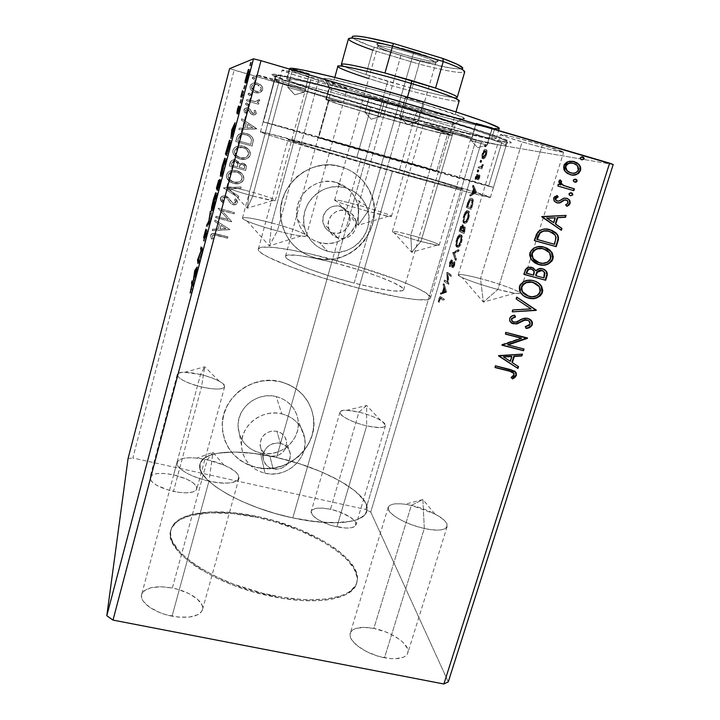 <?xml version="1.0" encoding="UTF-8"?>
<svg xmlns="http://www.w3.org/2000/svg" width="720" height="720" viewBox="0 0 720 720"><rect width="100%" height="100%" fill="white"/><g stroke="black" fill="none" stroke-linecap="round" stroke-linejoin="round"><path stroke-width="0.54" stroke-dasharray="3.6 2.7" d="M258.102 516.663C311.445 527.58 364.014 560.142 356.877 582.444C353.232 597.951 317.547 604.818 272.916 595.539L272.61 596.601C317.232 605.871 352.926 598.968 356.58 583.425C363.735 561.078 311.184 528.48 257.85 517.572L258.102 516.663L257.85 517.572L233.064 513.621L210.294 512.838L191.259 515.412L181.458 519.003L177.606 521.343L172.242 527.049L170.829 530.37L170.307 533.988L170.712 537.858L172.053 541.953L177.579 550.647L181.755 555.165L192.789 564.3L199.548 568.809L215.235 577.44L233.217 585.198L252.657 591.696L282.465 598.383L301.356 600.498L318.42 600.66L326.025 600.012L332.91 598.905L344.277 595.386L348.669 593.037L354.735 587.313L356.391 584.028L357.129 580.491L356.976 576.765L354.078 568.89L347.958 560.691L343.809 556.569L333.54 548.442L321.03 540.684L299.061 530.244L274.653 521.811L257.85 517.572C215.541 508.176 175.383 512.631 170.793 530.505C162.819 550.008 213.831 585.333 272.61 596.601L272.916 595.539C214.128 584.253 163.107 548.973 171.063 529.515C175.635 511.677 215.793 507.267 258.102 516.663L274.914 520.902L299.322 529.335L321.3 539.766L333.81 547.515L339.255 551.538L348.246 559.746L354.366 567.936L357.264 575.802L357.426 579.519L356.679 583.038L355.032 586.323L348.975 592.029L344.583 594.369L339.318 596.331L326.331 598.977L310.473 599.778L301.662 599.445L282.771 597.321L262.935 593.298L233.523 584.136L215.532 576.378L199.836 567.756L193.077 563.247L182.034 554.13L177.858 549.621L172.323 540.936L170.982 536.85L170.577 532.989L171.099 529.38L172.512 526.059L177.867 520.371L181.719 518.04L191.511 514.467L210.555 511.911L233.316 512.703L258.102 516.663M346.104 210.654C350.559 211.995 353.664 214.83 355.41 219.159C359.748 229.41 348.903 241.434 338.337 238.131L332.703 232.92C342.909 236.115 353.367 224.514 349.173 214.614C347.481 210.429 344.484 207.693 340.173 206.397L346.104 210.654L340.173 206.397L334.863 206.037L332.244 206.649L329.778 207.765L325.719 211.311L323.289 216.135L322.875 221.49L324.522 226.557L327.978 230.571L332.703 232.92L337.995 233.253L343.044 231.534L347.085 228.006L349.515 223.218L349.956 217.881L348.345 212.814L344.907 208.773L340.173 206.397C330.399 203.292 320.058 213.885 323.307 223.659C324.837 228.402 327.978 231.489 332.703 232.92L338.337 238.131C333.441 236.646 330.201 233.46 328.617 228.546C325.26 218.43 335.979 207.45 346.104 210.654L351 213.12L354.555 217.296L356.22 222.543L355.761 228.069L353.241 233.028L349.047 236.682L343.818 238.473L338.337 238.131L333.441 235.701L329.868 231.543L328.167 226.296L328.608 220.752L331.119 215.757L335.34 212.076L340.596 210.294L346.104 210.654M280.377 443.304C286.155 444.933 289.503 448.605 290.412 454.329C289.701 464.742 283.941 469.62 273.123 468.963L269.892 456.075C280.341 456.732 285.912 452.016 286.587 441.927C285.705 436.392 282.465 432.828 276.876 431.244L280.377 443.304L276.876 431.244L271.692 431.055L266.76 432.792L262.836 436.194L261.45 438.372L260.091 443.223L260.757 448.146L263.349 452.376L267.453 455.274L272.457 456.408L277.587 455.607L282.078 452.997L285.246 448.974L286.182 446.607L286.551 441.639L284.922 436.977L281.52 433.323L276.876 431.244C266.715 430.488 261.117 435.006 260.082 444.789C260.766 450.657 264.042 454.419 269.892 456.075L273.123 468.963C267.075 467.262 263.691 463.383 262.98 457.326C264.06 447.21 269.856 442.539 280.377 443.304L285.183 445.446L288.684 449.217L290.376 454.032L289.989 459.162L287.586 463.824L285.741 465.759L281.088 468.468L275.778 469.305L270.603 468.144L266.355 465.156L263.682 460.791L262.989 455.706L264.402 450.693L267.696 446.499L272.367 443.781L277.713 442.953L280.377 443.304M281.781 413.838C294.723 417.519 302.391 425.718 304.785 438.426C308.412 459 285.948 478.665 265.05 473.265L260.451 453.006C280.26 458.199 301.536 439.551 298.08 419.994C295.785 407.898 288.513 400.095 276.246 396.576L281.781 413.838L276.246 396.576L270.396 395.766L264.456 396.09L258.66 397.53L253.233 400.023L248.391 403.488L244.314 407.772L241.173 412.722L239.076 418.131L238.122 423.801L238.329 429.489L239.688 434.997L242.145 440.1L245.601 444.609L249.921 448.353L254.934 451.188L260.451 453.006L266.256 453.753L272.124 453.393L277.848 451.944L283.203 449.469L287.991 446.058L292.023 441.828L295.155 436.959L297.261 431.622L298.269 426.015L298.125 420.354L296.838 414.855L294.453 409.734L291.06 405.18L286.785 401.373L281.781 398.466L276.246 396.576C257.67 391.545 236.979 407.682 238.068 426.33C239.301 440.181 246.762 449.082 260.451 453.006L265.05 473.265C250.614 469.17 242.748 459.837 241.443 445.257C240.309 425.628 262.17 408.582 281.781 413.838L287.613 415.818L292.896 418.86L297.405 422.856L300.978 427.644L303.489 433.035L304.839 438.813L304.974 444.771L303.912 450.666L301.68 456.291L298.368 461.421L294.111 465.876L289.062 469.485L283.41 472.104L277.371 473.643L271.17 474.03L265.05 473.265L259.236 471.366L253.944 468.396L249.39 464.472L245.745 459.738L243.153 454.374L241.722 448.578L241.506 442.584L242.523 436.626L244.737 430.92L248.058 425.709L252.36 421.182L257.481 417.528L263.214 414.882L269.334 413.352L275.607 413.001L281.781 413.838M345.402 187.803C355.014 190.701 361.935 196.686 366.156 205.767C377.847 229.572 352.674 259.083 327.537 251.271L319.392 242.469C343.188 249.903 366.975 221.967 355.869 199.431C351.855 190.836 345.303 185.166 336.204 182.421L345.402 187.803L336.204 182.421L330.219 181.395L324.135 181.575L318.186 182.952L312.597 185.472L307.602 189.045L303.381 193.527L300.105 198.747L297.9 204.489L296.856 210.528L297.009 216.648L298.341 222.588L300.798 228.123L304.29 233.055L308.664 237.186L313.767 240.363L319.392 242.469L325.323 243.432L331.335 243.216L337.212 241.821L342.72 239.319L347.652 235.791L351.828 231.381L355.086 226.251L357.309 220.581L358.398 214.605L358.326 208.539L357.066 202.608L354.69 197.046L351.27 192.069L346.932 187.866L341.847 184.608L336.204 182.421C314.73 175.545 291.618 197.946 297.558 219.789C300.708 231.435 307.98 238.995 319.392 242.469L327.537 251.271C315.495 247.617 307.818 239.634 304.506 227.331C298.251 204.255 322.713 180.549 345.402 187.803L351.369 190.116L356.733 193.554L361.305 197.991L364.914 203.247L367.416 209.124L368.73 215.388L368.802 221.796L367.641 228.114L365.283 234.099L361.827 239.526L357.408 244.188L352.188 247.914L346.365 250.56L340.164 252.036L333.81 252.279L327.537 251.271L321.606 249.048L316.215 245.7L311.598 241.344L307.917 236.133L305.325 230.283L303.921 224.01L303.777 217.548L304.884 211.158L307.224 205.092L310.689 199.575L315.162 194.832L320.454 191.052L326.358 188.379L332.658 186.921L339.084 186.723L345.402 187.803M340.623 166.644C353.547 170.541 363.141 178.443 369.396 190.359C388.467 224.649 352.179 269.424 315.072 257.913L315.009 257.841C352.107 269.352 388.377 224.595 369.315 190.314C363.069 178.407 353.475 170.505 340.551 166.617L349.128 169.965L356.85 174.951L363.42 181.359L368.595 188.937L372.177 197.397L374.049 206.397L374.148 215.604L372.465 224.658L369.09 233.235L364.14 241.002L357.813 247.68L350.343 253.017L342.009 256.806L333.117 258.921L324.009 259.272L315.009 257.841L306.477 254.673L298.719 249.876L292.05 243.621L286.731 236.151L282.96 227.745L280.908 218.718L280.656 209.412L282.222 200.205L285.561 191.448L290.538 183.492L296.964 176.652L304.587 171.207L313.101 167.364L322.173 165.276L331.452 165.024L340.551 166.617C308.835 156.402 274.14 188.343 281.259 221.04C285.489 239.976 296.739 252.243 315.009 257.841L315.072 257.913C296.784 252.315 285.534 240.039 281.295 221.094C274.176 188.388 308.889 156.429 340.623 166.644L349.2 170.001L356.922 174.987L363.501 181.395L368.676 188.982L372.258 197.442L374.13 206.442L374.229 215.649L372.546 224.712L369.171 233.289L364.221 241.065L357.885 247.743L350.415 253.08L342.072 256.878L333.18 258.993L324.063 259.344L315.072 257.913L306.531 254.736L298.773 249.939L292.104 243.684L286.776 236.214L283.005 227.799L280.944 218.772L280.692 209.466L282.267 200.25L285.606 191.493L290.583 183.528L297.009 176.688L304.641 171.243L313.164 167.4L322.236 165.312L331.515 165.06L340.623 166.644M280.395 381.753C298.485 386.955 309.438 398.394 313.263 416.07C319.518 446.112 286.974 475.461 256.383 467.523L256.356 467.37C286.929 475.308 319.464 445.968 313.209 415.944C309.384 398.268 298.44 386.829 280.359 381.636L288.765 384.534L296.361 388.98L302.85 394.794L307.98 401.724L311.571 409.518L313.497 417.861L313.686 426.447L312.138 434.943L308.925 443.025L304.173 450.405L298.062 456.795L290.817 461.961L282.717 465.723L274.05 467.919L265.158 468.477L256.356 467.37L247.986 464.634L240.363 460.35L233.784 454.698L228.51 447.858L224.748 440.118L222.651 431.748L222.309 423.081L223.749 414.45L226.917 406.206L231.696 398.655L237.906 392.121L245.286 386.847L253.566 383.04L262.404 380.862L271.449 380.385L280.359 381.636C252.612 374.058 221.454 397.611 222.228 425.529C223.614 447.282 234.99 461.232 256.356 467.37L256.383 467.523C235.017 461.376 223.632 447.426 222.246 425.664C221.472 397.737 252.648 374.175 280.395 381.753L288.81 384.66L296.406 389.106L302.895 394.911L308.034 401.85L311.625 409.644L313.551 417.996L313.74 426.582L312.192 435.078L308.979 443.169L304.227 450.549L298.116 456.939L290.862 462.114L282.753 465.867L274.095 468.072L265.185 468.63L256.383 467.523L248.013 464.778L240.39 460.503L233.811 454.842L228.528 448.011L224.766 440.253L222.669 431.883L222.327 423.216L223.767 414.585L226.935 406.332L231.714 398.781L237.924 392.238L245.313 386.964L253.593 383.166L262.44 380.979L271.494 380.511L280.395 381.753M200.529 374.472C215.793 378.522 223.83 382.635 224.64 386.811C222.705 389.745 215.001 389.781 201.519 386.928L173.457 491.427C186.822 493.893 194.625 493.065 196.866 488.943C196.443 483.426 188.703 478.719 173.637 474.84L200.529 374.472L204.714 366.759L201.519 386.928C221.013 391.698 231.804 387.774 219.267 381.231C214.308 378.558 208.062 376.308 200.529 374.472L184.743 372.285C168.912 371.817 180.081 382.104 201.519 386.928L204.714 366.759L200.529 374.472L173.637 474.84L164.799 473.508L157.194 473.58L151.965 475.083L149.949 477.81L151.542 481.374L156.564 485.235L168.768 490.248L178.137 492.273L186.732 492.858L193.203 491.904L196.587 489.609L196.434 486.342L192.852 482.625L186.426 478.989L173.637 474.84C160.344 472.302 152.478 473.121 150.03 477.297C150.345 482.751 158.157 487.458 173.457 491.427L201.519 386.928C186.003 382.797 177.903 378.666 177.21 374.544C179.352 371.592 187.119 371.565 200.529 374.472M411.345 505.386C429.759 509.292 449.478 520.713 447.147 526.554C445.185 530.46 437.571 531.09 424.305 528.462L384.507 657.756C397.638 659.934 405.396 658.35 407.799 652.986C410.796 645.021 392.058 631.791 373.842 628.425L411.345 505.386L422.883 499.536L424.305 528.462C449.145 534.222 454.932 524.115 434.844 513.954L411.345 505.386L405.117 504.243C391.212 502.749 386.001 505.17 389.484 511.524C395.928 518.562 407.538 524.214 424.305 528.462L422.883 499.536L411.345 505.386L373.842 628.425L363.546 627.345L355.455 628.56L352.638 630L350.802 631.935L350.037 634.302L350.37 637.02L351.828 639.99L357.885 646.209L367.326 651.978L378.684 656.343L390.096 658.575L395.235 658.764L403.335 657.279L405.981 655.677L407.574 653.589L408.042 651.105L407.403 648.324L402.984 642.321L399.393 639.324L390.168 633.879L384.867 631.62L373.842 628.425C360.702 626.121 352.836 627.705 350.244 633.186C347.157 640.755 365.652 654.345 384.507 657.756L424.305 528.462C405.234 524.475 385.713 512.775 388.206 507.249C390.366 503.28 398.079 502.659 411.345 505.386M207.288 459.792C224.91 463.581 240.858 472.815 238.914 478.476C236.187 483.498 226.206 484.38 208.98 481.113L172.053 616.176C189.081 618.804 199.215 616.653 202.455 609.723C204.957 602.019 189.765 591.327 172.368 588.033L207.288 459.792L212.976 452.322L208.98 481.113C239.877 488.25 249.507 475.434 223.911 465.111L207.288 459.792L196.965 458.082C182.457 456.984 175.932 459.351 177.39 465.183C181.593 471.591 192.123 476.901 208.98 481.113L212.976 452.322L207.288 459.792L172.368 588.033L160.911 586.755L151.011 587.709L144.153 590.796L142.227 593.028L141.444 595.62L141.84 598.473L143.433 601.488L149.94 607.5L160.02 612.684L165.915 614.682L178.191 617.085L189.432 617.085L197.865 614.718L200.601 612.765L202.221 610.416L202.671 607.752L201.96 604.89L197.271 599.004L188.928 593.604L178.173 589.455L172.368 588.033C155.448 585.225 145.206 587.376 141.633 594.477C139.086 601.884 154.143 612.873 172.053 616.176L208.98 481.113C190.827 477.279 174.987 467.811 177.021 462.384C180.099 457.263 190.188 456.399 207.288 459.792M358.965 412.128C372.753 415.296 386.838 422.442 385.47 425.754C384.012 428.211 377.739 428.238 366.669 425.835L336.906 526.869C347.886 528.975 354.258 528.309 355.995 524.871C357.732 520.299 344.178 512.145 330.507 509.292L358.965 412.128L366.66 405.486L366.669 425.835C384.975 429.12 389.646 427.302 380.682 420.39C374.949 417.042 367.713 414.288 358.965 412.128L346.869 410.301C330.84 409.32 345.069 420.984 366.669 425.835L366.66 405.486L358.965 412.128L330.507 509.292L322.371 508.095L315.855 508.365L311.949 510.084L311.193 511.425L312.273 514.827L316.665 518.76L323.748 522.594L332.406 525.735L345.312 528.057L351.846 527.661L355.518 525.78L355.806 522.738L354.681 520.929L350.127 517.068L339.093 511.767L330.507 509.292C319.536 507.132 313.119 507.789 311.238 511.272C309.438 515.673 322.893 523.98 336.906 526.869L366.669 425.835C352.53 422.613 338.526 415.359 339.984 412.173C341.577 409.698 347.913 409.68 358.965 412.128M252.783 196.011C266.463 199.62 273.978 201.087 275.328 200.421C273.762 198.792 265.176 195.804 249.561 191.439L278.793 82.314C294.624 86.868 303.552 89.163 305.577 89.199L283.401 81.972L252.783 196.011L247.239 208.197L249.561 191.439C266.841 196.074 281.151 201.537 273.087 200.547L252.783 196.011C241.56 192.933 233.532 190.341 228.699 188.244C224.406 185.652 231.354 186.723 249.561 191.439L247.239 208.197L252.783 196.011L283.401 81.972L305.496 89.109L283.5 83.673L256.482 74.997L283.401 81.972C267.273 77.337 258.282 75.024 256.419 75.033L278.793 82.314L249.561 191.439C235.953 187.839 228.375 186.354 226.809 186.975C228.231 188.559 236.88 191.574 252.783 196.011M497.88 289.467C511.389 292.959 518.688 294.192 519.786 293.139C520.839 291.465 499.23 283.545 480.474 278.604L522.144 141.903C541.107 147.483 563.886 153.171 563.643 152.19C563.103 151.416 556.011 149.004 542.367 144.954L497.88 289.467L483.363 302.085L480.474 278.604C505.539 285.138 530.883 295.686 514.917 293.238L497.88 289.467C482.553 285.282 470.664 281.313 462.204 277.56C454.239 273.168 460.332 273.519 480.474 278.604L483.363 302.085L497.88 289.467L542.367 144.954L563.625 152.118L550.818 149.697L528.003 143.595L507.483 137.367L500.706 134.496L512.343 136.809L542.367 144.954C522.675 139.149 499.977 133.542 500.553 134.568C501.309 135.423 508.509 137.871 522.144 141.903L480.474 278.604C466.965 275.076 459.567 273.825 458.262 274.851C456.939 276.372 478.413 284.364 497.88 289.467M277.389 230.931C294.957 235.431 304.605 237.042 306.342 235.764C307.179 234.108 289.791 227.727 271.782 222.975L310.734 79.929C328.968 85.302 347.265 89.856 347.13 88.947C346.032 87.822 336.6 84.618 318.843 79.326L277.389 230.931L269.307 245.889L271.782 222.975C296.658 229.482 316.395 238.077 300.888 235.989C295.182 235.233 287.352 233.55 277.389 230.931C264.339 227.412 254.241 224.118 247.095 221.067C234.36 215.568 249.633 216.972 271.782 222.975L269.307 245.889L277.389 230.931L318.843 79.326L336.429 84.753L347.103 88.866L338.724 87.507L316.917 81.72L289.422 73.269L282.231 70.119L294.219 72.558L318.843 79.326C299.997 73.764 281.718 69.255 282.087 70.2C283.554 71.46 293.103 74.7 310.734 79.929L271.782 222.975C254.34 218.457 244.575 216.81 242.478 218.043C241.461 219.591 258.795 226.044 277.389 230.931M420.975 241.479C432.207 244.458 438.282 245.646 439.218 245.052C439.875 244.125 424.8 238.896 410.796 235.134L441.666 129.726C455.787 133.857 471.465 137.898 471.249 137.331L453.375 131.499L420.975 241.479L411.66 252.261L410.796 235.134C428.355 239.823 445.491 246.267 437.139 245.142L420.975 241.479C408.519 238.041 399.555 235.107 394.074 232.695C390.078 230.364 395.649 231.174 410.796 235.134L411.66 252.261L420.975 241.479L453.375 131.499L471.186 137.367L446.184 131.031L423.621 123.831L453.375 131.499C438.876 127.26 423.225 123.246 423.612 123.849L441.666 129.726L410.796 235.134C399.591 232.155 393.453 230.949 392.382 231.516C391.581 232.371 406.602 237.627 420.975 241.479M415.125 115.677C462.726 129.564 498.69 141.255 504.756 144.504C517.662 151.074 439.587 131.094 369.963 110.754L370.35 107.163C442.017 128.16 522.765 148.581 509.904 141.579C503.856 138.105 466.731 125.856 417.321 111.393L415.125 115.677L398.547 173.151C453.213 188.541 491.427 198.531 490.428 197.397C490.932 196.263 420.471 175.311 356.814 157.392L369.963 110.754C433.854 129.393 505.521 148.005 506.124 145.557C507.861 144.315 470.097 131.715 415.125 115.677C342.693 94.437 271.539 76.446 274.437 79.56C273.816 81.45 318.816 95.913 369.963 110.754L356.814 157.392C305.892 143.019 260.595 130.923 260.46 131.886C256.752 131.949 326.484 152.919 398.547 173.151L415.125 115.677L417.321 111.393L482.706 131.526L502.2 138.312L510.795 142.128L511.227 142.713L510.507 142.965L505.737 142.488L484.659 138.024L401.814 116.172L313.254 89.874L280.989 78.975L271.602 74.556L276.507 74.565L285.867 76.347L318.438 84.123L417.321 111.393C350.424 91.719 281.286 74.07 273.321 74.196C261.45 73.485 311.805 90.162 370.35 107.163L369.963 110.754C313.11 94.275 264.474 78.381 276.156 79.389C284.058 79.569 350.694 96.795 415.125 115.677M292.797 517.914C332.658 526.725 364.221 523.008 366.831 511.281C372.276 494.766 324.513 467.892 276.579 457.479L360.936 158.949C410.112 172.791 463.581 188.712 462.87 189.459C463.563 190.314 433.872 182.529 392.58 170.901L292.797 517.914L392.58 170.901L315.513 148.581L288.063 139.671L338.256 152.613L434.655 180.315L459.918 188.226L462.825 189.486L460.548 189.135L392.58 170.901C338.535 155.718 285.507 139.797 288.063 139.662C288.027 138.906 321.813 147.915 360.936 158.949L276.579 457.479C238.608 448.677 203.427 450.549 200.097 463.788C193.806 478.332 240.462 507.051 292.797 517.914L310.041 521.019L333.297 522.846L351.441 521.244L356.067 520.002L362.952 516.546L365.184 514.395L367.173 509.364L365.967 503.577L364.203 500.481L354.735 490.716L339.858 480.87L320.904 471.645L299.304 463.68L276.579 457.479L254.295 453.492L233.991 452.025L217.233 453.285L212.697 454.32L205.497 457.317L201.105 461.475L200.052 463.959L200.394 469.656L201.807 472.815L207.171 479.619L215.793 486.837L227.421 494.163L241.614 501.264L257.742 507.789L275.076 513.432L292.797 517.914L358.848 288.225C305.37 274.545 254.538 254.133 258.399 248.985C259.524 243.882 293.814 249.12 332.55 259.389L276.579 457.479C238.608 448.677 203.427 450.549 200.097 463.788C193.806 478.332 240.462 507.051 292.797 517.914C332.658 526.725 364.221 523.008 366.831 511.281C372.276 494.766 324.513 467.892 276.579 457.479L332.55 259.389C381.321 272.052 432.837 291.762 430.479 297.999C430.02 302.643 399.663 298.872 358.848 288.225L292.797 517.914L318.24 522.009L340.011 522.684L346.077 522.144L356.067 520.002L359.91 518.427L365.184 514.395L367.173 509.364L365.967 503.577L361.728 497.286L354.735 490.716L345.348 484.11L333.927 477.693L320.904 471.645L299.304 463.68L276.579 457.479L261.576 454.554L247.23 452.709L233.991 452.025L217.233 453.285L208.773 455.67L202.932 459.252L200.052 463.959L200.394 469.656L201.807 472.815L207.171 479.619L215.793 486.837L227.421 494.163L241.614 501.264L257.742 507.789L275.076 513.432L292.797 517.914M481.428 141.912L370.737 512.064L448.263 681.858L370.737 512.064L481.428 141.912L234.144 70.119L132.849 458.01L365.76 509.481L475.803 140.427L365.76 509.481L370.737 512.064L365.76 509.481L132.849 458.01L234.144 70.119L229.608 68.643L481.428 141.912L583.785 159.471L481.428 141.912M613.206 164.52L583.785 159.471L613.206 164.52M445.302 280.359L448.209 282.429L447.66 272.484L451.629 275.166L451.26 276.399L448.29 274.374L448.857 284.382L444.942 281.565L445.302 280.359L444.42 280.125L444.06 281.331L444.942 281.565L445.302 280.359L448.209 282.429L447.66 272.484L451.629 275.166L451.26 276.399L448.29 274.374L448.857 284.382L444.06 281.331L447.966 284.139L448.938 284.121L448.047 283.887L447.408 274.14L451.26 276.399L450.369 276.165L450.738 274.932L451.629 275.166L446.778 272.25L447.66 272.484L446.697 272.52L447.579 272.754L446.697 272.52L447.327 282.195L448.209 282.429L445.302 280.359M453.555 252.828L459.234 249.867L458.829 251.217L454.554 253.296L456.471 259.038L456.075 260.379L453.555 252.828L452.673 252.594L455.175 260.145L456.075 260.379L453.555 252.828L459.234 249.867L458.829 251.217L454.554 253.296L456.471 259.038L456.075 260.379L455.175 260.145L455.58 258.795L456.471 259.038L455.58 258.795L453.672 253.062L454.554 253.296L453.672 253.062L457.929 250.974L458.829 251.217L457.929 250.974L458.334 249.624L459.234 249.867L458.334 249.624L452.736 252.387L453.555 252.828M459.972 231.426L461.754 226.17L463.239 225.027L463.545 228.078L464.616 226.953L465.345 227.772L464.139 233.523L459.09 231.183L464.139 233.523L459.972 231.426L462.87 225L463.545 228.078L464.895 226.998C465.561 227.34 465.534 228.753 464.832 231.228L464.139 233.523L463.248 233.271L463.932 230.985L464.832 231.228L463.932 230.985C464.643 228.501 464.661 227.097 464.004 226.746L464.895 226.998L463.671 226.728L462.654 227.835L463.545 228.078L462.654 227.835L462.348 224.784L463.239 225.027L461.979 224.757L460.044 227.997L460.926 228.231L460.044 227.997L459.09 231.183L459.972 231.426M468.225 203.895L470.304 199.332L471.321 198.531L472.464 198.657L473.229 202.437L471.402 209.376L467.109 207.621L468.225 203.895L467.343 203.643L466.218 207.378L467.109 207.621L468.225 203.895C469.296 200.493 470.385 198.684 471.492 198.477L472.176 198.504C473.121 198.648 473.445 200.133 473.148 202.959L471.402 209.376L466.218 207.378L470.502 209.124L471.402 209.376L470.502 209.124L471.24 206.658L472.14 206.901L471.24 206.658L472.248 202.707L473.148 202.959L472.248 202.707C472.545 199.881 472.23 198.396 471.285 198.252L470.601 198.225C469.494 198.432 468.414 200.241 467.343 203.643L468.225 203.895M485.019 157.896L483.201 158.724L482.706 155.934L483.921 151.884L485.577 149.76L486.396 149.652L486.963 150.462L486.747 154.08L485.226 157.617L484.119 157.635L485.703 154.341L486.603 154.593L485.019 157.896L483.471 158.859C482.535 158.67 482.427 157.005 483.156 153.873C484.083 151.254 484.992 149.841 485.883 149.625L487.071 151.074L486.603 154.593L485.703 154.341L486.171 150.813L487.071 151.074L486.171 150.813L485.352 149.346L486.252 149.607L484.992 149.373C484.101 149.58 483.192 151.002 482.274 153.621L483.156 153.873L482.274 153.621C481.536 156.753 481.644 158.409 482.58 158.598L483.471 158.859L482.58 158.598L484.119 157.635L485.019 157.896M478.962 168.075L479.34 166.833L481.995 166.977L483.507 164.493L482.121 167.544L482.616 167.67L482.229 168.93L478.071 167.823L482.229 168.93L478.962 168.075L479.34 166.833L481.617 167.202L483.507 164.493L482.121 167.544L482.616 167.67L482.229 168.93L481.338 168.669L481.716 167.409L482.616 167.67L481.23 167.283L482.121 167.544L481.23 167.283L482.436 165.222L483.327 165.483L482.436 165.222L482.607 164.232L483.507 164.493L482.076 164.754L482.976 165.006L482.076 164.754L481.968 165.33L482.859 165.591L481.968 165.33L480.717 166.941L481.617 167.202L478.449 166.572L479.34 166.833L478.449 166.572L478.071 167.823L478.962 168.075M479.664 177.687L478.908 179.334L477.972 179.766L477.36 175.851L475.911 179.622L476.343 176.634L477.594 174.627L478.341 175.122L478.413 178.533L479.934 175.122L479.844 176.922L479.664 177.687L478.773 177.426L479.034 174.87L479.934 175.122L479.664 177.687L478.089 179.829L477.45 175.815L475.911 179.622L476.244 176.931L477.729 174.564L478.341 175.122L478.485 178.578L479.934 175.122L479.034 174.87L478.53 175.527L479.43 175.779L478.53 175.527L478.395 177.237L479.286 177.489L478.395 177.237L477.594 178.317L478.485 178.578L477.387 177.93L478.278 178.191L477.387 177.93L477.432 176.58L478.323 176.832L477.432 176.58L477.45 174.861L478.341 175.122L476.838 174.312L475.362 176.679L476.244 176.931L475.362 176.679L475.02 179.37L475.911 179.622L475.02 179.37L475.533 178.749L476.424 179.001L475.533 178.749L475.713 176.931L476.595 177.192L475.713 176.931L476.559 175.563L477.792 176.202L476.901 175.941L476.838 177.372L477.729 177.624L476.838 177.372L476.82 179.019L477.711 179.271L476.82 179.019L477.198 179.577L478.089 179.829L477.198 179.577L478.773 177.426L479.664 177.687M441.45 298.458L440.406 298.404L439.137 302.337L439.587 299.025L440.838 296.865L444.384 299.268L444.015 300.492L440.739 298.134L439.137 302.337L439.587 299.025L440.874 296.847L444.384 299.268L444.015 300.492L443.124 300.258L443.493 299.034L444.384 299.268L439.992 296.622L438.705 298.8L439.587 299.025L438.705 298.8L438.255 302.103L439.605 301.959L438.732 301.725L438.903 299.952L439.785 300.186L438.903 299.952L439.092 299.124L439.965 299.349L439.092 299.124L439.857 297.9L441.45 298.458M476.496 192.411L470.565 196.074L470.97 194.724L472.851 193.554L474.219 189.009L473.328 186.876L473.733 185.526L476.559 192.204L475.659 191.952L476.496 192.411L470.565 196.074L470.97 194.724L472.851 193.554L474.219 189.009L473.328 186.876L473.733 185.526L476.559 192.204L475.659 191.952L472.842 185.274L473.733 185.526L472.842 185.274L472.437 186.633L473.328 186.876L472.437 186.633L473.328 188.757L474.219 189.009L473.328 188.757L471.969 193.311L472.851 193.554L471.969 193.311L470.088 194.481L470.97 194.724L470.088 194.481L469.683 195.831L470.565 196.074L469.683 195.831L475.596 192.159L476.496 192.411M478.089 172.116L478.107 170.748L478.881 170.361L478.233 172.098L477.198 171.864L477.882 170.919L478.773 171.18L478.089 172.116L478.71 170.037L478.773 171.18L477.882 170.919L477.819 169.785L478.71 170.037L477.729 169.785L477.144 170.721L478.035 170.982L477.144 170.721L477.198 171.864L478.089 172.116M485.667 146.835L485.775 145.269L486.468 145.044L485.82 146.799L484.776 146.574L485.469 145.593L486.36 145.854L485.667 146.835L486.297 144.738L486.36 145.854L485.469 145.593L485.406 144.477L486.297 144.738L485.325 144.486L484.713 145.458L485.604 145.719L484.713 145.458L484.776 146.574L485.667 146.835M480.96 162.531L481.077 160.956L481.761 160.758L481.113 162.504L480.078 162.27L480.762 161.316L481.653 161.568L480.96 162.531L481.59 160.443L481.653 161.568L480.762 161.316L480.699 160.182L481.59 160.443L480.609 160.191L480.015 161.136L480.906 161.397L480.015 161.136L480.078 162.27L480.96 162.531M464.742 223.38L463.725 220.212L464.643 215.478L466.587 211.842L467.631 211.005L468.855 211.221L469.566 214.137L468.621 218.988L466.641 222.615L465.372 223.461L464.571 223.191C465.669 222.984 466.794 221.256 467.955 218.016L468.855 218.259C467.694 221.508 466.56 223.227 465.462 223.434L464.742 223.38C463.536 222.876 463.428 220.473 464.418 216.198C465.552 212.958 466.677 211.212 467.793 210.942L468.495 210.978C469.755 211.419 469.872 213.849 468.855 218.259L467.955 218.016C468.972 213.597 468.855 211.176 467.604 210.735L466.902 210.699C465.795 210.96 464.67 212.715 463.527 215.946L464.418 216.198L463.527 215.946C462.546 220.23 462.654 222.624 463.86 223.137L464.742 223.38M457.578 247.248L456.606 243.954L457.524 239.22L459.441 235.665L460.458 234.891L461.655 235.206L462.33 238.221L461.502 242.721L459.432 246.609L457.461 247.095C458.514 246.906 459.603 245.25 460.719 242.109L461.61 242.352C460.494 245.493 459.405 247.149 458.352 247.338L457.578 247.248C456.408 246.645 456.318 244.197 457.299 239.931C458.397 236.799 459.477 235.116 460.548 234.864L461.304 234.936C462.528 235.476 462.627 237.951 461.61 242.352L460.719 242.109C461.736 237.708 461.637 235.233 460.413 234.693L459.666 234.621C458.595 234.873 457.515 236.556 456.417 239.688L457.299 239.931L456.417 239.688C455.436 243.963 455.526 246.402 456.696 247.014L457.578 247.248M450.441 262.8L451.557 260.541L452.691 260.298L453.474 266.454L454.932 261.873L454.689 265.392L453.258 267.696L452.484 266.814L452.259 261.45L450.981 262.683L450.243 266.913L450.441 262.8L449.559 262.566L449.361 266.679L450.243 266.913L450.441 262.8L452.151 260.082L453.267 266.436L454.266 265.149L454.932 261.873L454.689 265.392L453.249 267.705L452.457 266.625L452.16 261.36L450.819 263.151L450.243 266.913L449.361 266.679L449.856 265.815L450.738 266.049L449.856 265.815L449.937 262.908L450.819 263.151L449.937 262.908L451.044 261.09L452.16 261.36L451.278 261.117L452.43 262.008L451.548 261.765L451.575 264.195L452.466 264.438L451.575 264.195L451.566 266.391L452.88 267.651L451.989 267.408L453.798 265.158L454.689 265.392L453.798 265.158L454.041 261.63L454.932 261.873L454.041 261.63L453.501 262.44L454.392 262.674L453.501 262.44L453.375 264.906L454.266 265.149L453.375 264.906L452.376 266.193L453.267 266.436L452.376 266.193L452.079 265.122L452.97 265.356L452.079 265.122L452.133 263.349L453.024 263.592L452.133 263.349L451.638 259.893L452.52 260.136L451.269 259.848L449.559 262.566L450.441 262.8M446.526 292.14L441.144 294.237L441.531 292.923L443.241 292.248L444.573 287.829L443.817 285.3L444.213 283.986L446.589 291.933L445.698 291.699L446.526 292.14L441.144 294.237L441.531 292.923L443.241 292.248L444.573 287.829L443.817 285.3L444.213 283.986L446.589 291.933L445.698 291.699L443.34 283.752L444.213 283.986L443.34 283.752L442.944 285.066L443.817 285.3L442.944 285.066L443.691 287.595L444.573 287.829L443.691 287.595L442.359 292.023L443.241 292.248L440.658 292.698L441.531 292.923L440.658 292.698L440.262 294.003L441.144 294.237L440.262 294.003L445.635 291.906L446.526 292.14M249.156 95.337L248.067 93.861L248.985 93.132L250.182 93.384L250.848 94.401L250.137 95.328L249.156 95.337L250.875 94.662L249.156 95.337L248.04 94.203L249.723 93.186L250.875 94.662L249.786 93.186L248.067 93.861L249.156 95.337M246.555 105.183L245.43 103.977L246.627 102.969L248.238 104.256L247.536 105.183L246.555 105.183L248.265 104.526L246.555 105.183L245.457 103.725L247.122 103.05L248.292 104.175L247.122 103.05L245.457 103.725L246.555 105.183M256.68 128.898L238.86 129.591L239.229 128.205L244.944 127.98L246.177 123.327L241.362 120.132L241.722 118.737L256.743 128.934L238.86 129.591L239.229 128.205L244.944 127.98L246.177 123.327L241.362 120.132L241.722 118.737L256.797 128.727L241.722 118.737L241.362 120.132L246.24 123.354L245.007 128.016L239.229 128.205L238.86 129.591L256.68 128.898M239.832 158.922L235.746 156.897L233.046 153.243L232.965 150.21L234.549 147.645L238.725 145.908L242.523 146.106L246.114 147.456L249.444 150.633L250.299 154.332L248.526 157.617L245.007 159.21L239.877 158.985C244.521 160.353 247.959 159.075 250.209 155.142L250.146 155.088C247.905 159.012 244.458 160.29 239.832 158.922C235.962 157.941 233.613 155.556 232.785 151.758L232.965 150.21C235.17 146.232 238.608 144.918 243.261 146.295C246.987 147.231 249.345 149.499 250.317 153.117L250.146 155.088L250.38 153.171C249.399 149.553 247.05 147.276 243.315 146.34L243.315 146.34C238.662 144.972 235.224 146.277 233.01 150.264L232.83 151.812C233.658 155.61 236.007 157.995 239.877 158.985L239.832 158.922M229.824 229.653L212.211 230.535L212.562 229.185L218.223 228.906L219.42 224.379L214.632 221.346L214.992 219.987L229.923 229.563L212.211 230.535L212.562 229.185L218.223 228.906L219.42 224.379L214.632 221.346L214.992 219.987L229.923 229.563L214.992 219.987L214.668 221.454L219.456 224.496L218.25 229.023L212.562 229.185L212.238 230.652L229.824 229.653M220.302 198.171L222.48 196.002L225.63 195.921L228.321 197.505L232.74 203.13L234.792 203.301L235.656 202.599L235.782 201.438L234.279 199.521L235.539 198.81L237.06 200.511L237.456 202.68L235.602 204.543L232.263 204.345L230.418 203.076L226.818 198.018L224.307 197.055L222.849 197.496L221.958 198.711L222.525 200.592L224.01 201.978L222.912 202.77L220.518 200.223L220.302 198.171L222.948 202.869L220.302 198.171C221.409 196.038 223.182 195.291 225.63 195.921L233.298 203.328L235.791 202.248L234.279 199.521L235.539 198.81L237.456 202.68C236.52 204.516 234.999 205.137 232.893 204.561L230.589 203.256L226.818 198.018L225.324 197.181L221.958 198.711L224.01 201.978L222.948 202.869L224.046 202.077L221.958 198.711L225.324 197.181L226.818 198.018L230.634 203.346L232.938 204.651C235.044 205.236 236.565 204.606 237.51 202.779L235.539 198.81L234.279 199.521L235.836 202.347L233.343 203.427L225.675 196.011C223.218 195.381 221.445 196.128 220.338 198.261L220.302 198.171M233.37 183.258L229.302 181.26L226.611 177.633L226.521 174.636L228.096 172.08L232.254 170.343L236.043 170.532L239.634 171.864L242.955 174.996L243.81 178.668L242.046 181.926L238.536 183.519L233.424 183.33C238.05 184.68 241.479 183.402 243.72 179.487L243.666 179.415C241.425 183.321 237.996 184.599 233.37 183.258C229.437 182.268 227.097 179.856 226.341 176.013L226.521 174.636C228.717 170.667 232.137 169.362 236.781 170.712C240.597 171.648 242.946 173.97 243.846 177.66L243.72 179.487L243.9 177.732C243.009 174.042 240.651 171.72 236.835 170.784L236.835 170.784C232.182 169.434 228.762 170.739 226.557 174.708L226.377 176.085C227.142 179.928 229.482 182.349 233.424 183.33L233.37 183.258M253.413 79.209L252.333 78.228L253.008 77.058L255.069 78.03L254.826 78.957L253.413 79.209L255.141 78.516L253.413 79.209L252.306 78.102L253.989 77.049L255.141 78.516L254.052 77.04L252.324 77.733L253.413 79.209M229.257 165.951L231.237 160.821L233.199 159.921L235.8 160.074L238.149 161.397L239.301 163.818L242.181 163.053L245.34 164.376L246.438 166.5L245.61 170.433L229.302 166.014L245.664 170.496L229.257 165.951L230.13 162.666C231.201 160.218 233.1 159.345 235.8 160.074L239.301 163.818L243.189 163.233L246.429 166.356L245.664 170.496L246.492 166.428L243.189 163.233L239.355 163.881L235.854 160.128C233.145 159.408 231.246 160.272 230.175 162.729L229.257 165.951M223.452 187.956L241.209 186.948L240.84 188.307L227.421 188.919L238.734 196.209L238.374 197.568L223.452 187.956L238.428 197.658L223.452 187.956L241.209 186.948L240.84 188.307L227.421 188.919L238.734 196.209L238.428 197.658L238.734 196.209L227.421 188.919L240.894 188.397L241.209 186.948L223.452 187.956M216.783 235.26L212.652 235.143L212.085 236.313L212.967 238.653L211.545 238.959L210.6 237.303L210.537 235.206L211.491 233.919L213.255 233.361L227.907 236.853L227.574 238.086L216.783 235.26L227.619 238.212L216.783 235.26C214.893 234.369 213.345 234.576 212.139 235.881L212.967 238.653L211.545 238.959L210.474 235.431C211.968 233.208 214.128 232.722 216.945 233.982L227.907 236.853L227.619 238.212L227.943 236.979L216.981 234.108C214.155 232.839 211.995 233.325 210.501 235.548L211.572 239.085L212.994 238.779L212.166 235.998C213.372 234.702 214.92 234.495 216.819 235.386L216.783 235.26M215.973 216.261L228.087 219.474L218.115 208.17L234.396 212.508L234.063 213.75L221.931 210.519L231.912 221.814L215.649 217.503L215.973 216.261L215.685 217.611L215.973 216.261L228.087 219.474L218.115 208.17L234.396 212.508L234.063 213.75L221.931 210.519L231.912 221.814L215.649 217.503L231.957 221.922L221.931 210.519L234.108 213.858L234.441 212.616L218.115 208.17L228.132 219.582L215.973 216.261M236.736 137.628L238.527 134.388L241.236 133.2L244.953 133.2L249.48 134.784L251.559 136.359L253.17 139.167L252.108 146.034L235.728 141.471L236.736 137.628L235.773 141.516L236.736 137.628C238.509 133.389 241.731 132.03 246.42 133.533C249.831 134.298 252.099 136.269 253.233 139.455L252.108 146.034L235.773 141.516L252.171 146.088L253.296 139.5C252.162 136.305 249.885 134.334 246.474 133.569L246.474 133.569C241.785 132.066 238.563 133.434 236.79 137.664L236.736 137.628M256.347 113.166L254.808 114.723L252.081 114.543L250.416 113.328L248.706 110.034L246.933 109.305L245.286 110.421L246.087 112.536L244.782 112.95L243.846 109.854L245.556 108.144L248.04 108.144L249.993 109.314L252.405 113.202L254.592 113.157L254.898 112.113L254.07 110.664L255.294 110.205L256.347 113.166C255.564 114.714 254.304 115.227 252.549 114.705L250.812 113.769L248.706 110.034L247.635 109.404L245.286 110.421L246.087 112.536L244.782 112.95L243.846 109.854C244.71 108.153 246.105 107.577 248.04 108.144L249.786 109.089L252.954 113.445L254.898 112.662L254.07 110.664L255.366 110.223L254.07 110.664L254.961 112.689L253.017 113.463L251.946 112.824L249.849 109.107L248.094 108.153C246.168 107.595 244.764 108.171 243.9 109.872L244.782 112.95L246.141 112.554L245.286 110.421L247.635 109.404L248.76 110.052L250.812 113.769L252.612 114.723C254.367 115.245 255.636 114.732 256.41 113.184L256.347 113.166M246.465 100.791L246.807 99.504L255.906 101.673L257.571 101.241L258.048 99.927L259.488 99.684L259.245 101.484L257.067 102.447L258.84 102.951L258.498 104.229L246.465 100.791L258.561 104.247L246.465 100.791L246.807 99.504L255.033 101.646L259.488 99.684L259.641 100.782L257.067 102.447L258.84 102.951L258.561 104.247L258.903 102.96L257.067 102.447L259.722 100.224L259.56 99.693L258.048 99.927L258.174 100.575L255.105 101.655L246.807 99.504L246.465 100.791M259.668 92.628L257.373 92.997L254.007 92.268L251.28 90.315L250.128 88.371L250.11 86.121L251.235 84.213L255.366 82.845L258.129 83.376L260.685 84.834L262.143 86.58L262.719 88.659L262.17 90.729L260.64 92.196L259.668 92.628L262.575 89.73L259.668 92.628L255.06 92.646C252.45 91.944 250.758 90.306 249.993 87.732L250.11 86.121C251.676 83.151 254.16 82.179 257.571 83.196L261.522 85.689L262.638 87.867L262.647 89.73L262.71 87.867L261.594 85.68L257.634 83.187C254.223 82.17 251.739 83.151 250.173 86.121L250.056 87.732C250.821 90.306 252.513 91.944 255.132 92.646L259.668 92.628M128.07 458.505L132.849 458.01L128.07 458.505M356.814 157.392L263.187 132.246L260.784 132.138L268.623 134.955L304.326 145.935L422.298 179.784L469.197 192.483L490.428 197.406L451.863 184.932L356.814 157.392M495.081 367.326L495.171 365.526L509.706 369.18L514.998 371.34L511.74 369.747L495.171 365.526L495.081 367.326M512.208 378.567L510.813 377.307L511.2 377.649L510.813 377.307L513.099 375.561L513.495 375.894L513.099 375.561L513.756 374.535L514.143 374.868L513.144 372.474L513.639 374.823L510.813 377.307L512.208 378.567M512.208 371.835L513.144 372.474M515.367 376.245L515.709 375.678M498.618 355.968L498.33 355.374L522.45 354.105L498.33 355.374L498.618 355.968M511.956 362.304L518.517 366.624L511.956 362.304M503.487 356.841L509.976 361.026L511.452 356.301L510.363 361.35L503.487 356.841M502.02 345.015L501.696 344.547L521.118 337.986L501.696 344.547L502.02 345.015M505.458 333.945L505.557 332.127L527.517 337.986L505.557 332.127L505.458 333.945M507.636 344.619L523.647 348.714L507.636 344.619M525.915 328.077L524.979 326.448L530.064 324.18L528.48 320.571L529.542 321.876L529.659 323.91L527.661 325.773L524.979 326.448L525.915 328.077M511.164 322.803L509.508 321.048L509.247 318.321C510.291 316.359 511.965 315.243 514.251 314.982L511.29 315.999L509.382 317.952L509.499 321.03L511.173 322.803M512.613 321.525L513.9 322.155L517.014 321.849L519.831 320.301L519.426 320.031C521.991 318.303 524.691 317.673 527.544 318.15L529.794 319.176L525.465 317.925L522.351 318.591L515.853 321.84L512.577 321.507M527.508 327.771L528.714 327.411M514.629 316.8L515.16 316.665M520.371 321.786L521.406 321.21M522.477 320.679L523.143 320.382M524.124 320.013L525.267 319.752M526.977 319.851L527.616 320.067M512.424 311.562L511.938 311.589L512.334 311.85L512.523 309.726L531.036 308.871L515.898 298.845L516.303 299.088L516.483 296.973L516.888 297.216L516.483 296.973L516.879 297.234L516.483 296.973L515.898 298.845L530.622 308.61L512.523 309.726L511.938 311.589L512.424 311.562M524.367 296.37L519.93 292.113L519.201 286.281C522.405 280.701 527.112 278.802 533.331 280.575L536.877 281.988L532.341 280.341L527.22 280.161L523.233 281.484L520.092 284.337L518.967 287.307L519.39 290.943L521.208 293.868L524.367 296.379M526.131 297.225L527.076 297.567M532.035 298.395L533.556 298.305M534.069 298.233L535.617 297.882M537.993 296.919L539.523 295.902M542.268 288.954L542.088 288.117M541.863 287.451L541.287 286.263M538.686 283.23L537.903 282.636M532.782 282.303L537.12 284.427L539.217 286.866L540.045 290.025L539.055 293.22L536.535 295.416L533.394 296.451L529.353 296.316L525.573 294.93M523.521 293.409L523.062 292.923M521.244 288.963L521.208 288.468M522.198 285.264L522.621 284.715M522.738 284.589L523.35 283.995M525.618 294.957L528.57 296.136C533.457 297.513 537.192 296.028 539.775 291.69L539.082 286.623L535.716 283.482M533.088 267.858L529.398 266.994L526.725 267.732L524.952 269.928L523.566 274.194L523.98 274.41L524.556 270.999C525.798 267.615 528.138 266.373 531.567 267.255L533.097 267.858M544.293 269.469L539.352 268.371L535.527 270.621C537.381 268.533 539.595 267.849 542.178 268.569L543.852 269.217M545.967 271.035L545.355 270.315M535.797 274.653L536.013 273.978M536.085 273.78L536.265 273.285M540.999 270.171L542.43 270.594M542.718 270.738L544.554 273.105L543.564 277.704L535.518 275.535L543.564 277.704L544.131 272.043L542.718 270.738M527.922 269.496L528.48 269.118M530.424 268.875L531.054 269.001M532.206 269.469L533.898 271.584L533.295 274.941L526.338 273.06L533.295 274.941L533.538 270.702L532.197 269.469M546.732 248.067L541.827 246.546L537.705 246.528L533.7 247.842L530.55 250.713L529.326 254.772L530.046 257.94L532.449 261.189L535.941 263.493L530.64 259.038L529.65 252.675C532.872 247.05 537.597 245.151 543.834 246.978L546.183 247.815M536.58 263.772L537.525 264.132M542.502 264.987L544.023 264.897M544.545 264.825L546.093 264.483M548.478 263.52L550.017 262.494M552.789 255.483L552.609 254.637M552.375 253.962L551.808 252.756M549.207 249.678L548.424 249.075M543.285 248.724L544.833 249.246M537.021 261.963L539.028 262.683C543.924 264.096 547.677 262.62 550.278 258.237L549.315 252.684L545.319 249.453L548.802 252.018L550.125 254.214L550.476 257.409L549.549 259.776L547.02 261.999L543.87 263.025L540.612 263.016L537.03 261.972M533.97 259.902L533.511 259.416M531.684 255.402L531.657 254.898M532.656 251.667L533.079 251.109M533.196 250.983L533.808 250.389M534.492 240.597L534.051 240.48L534.474 240.66L535.122 237.024L535.545 237.204L535.122 237.024L537.597 231.813L538.029 231.984L537.597 231.813C541.215 228.798 545.211 228.042 549.594 229.545L543.33 228.978L538.812 230.688L536.112 234.306L534.051 240.48L534.492 240.597M538.083 235.665L538.641 234.468M540.567 232.164L541.44 231.633M549.036 231.3L550.332 231.714M550.629 231.831L553.779 233.811L555.408 236.385L555.57 238.635L554.112 244.116L536.832 239.346L554.553 244.305L554.112 244.116L555.615 237.411L554.58 234.747L550.638 231.84M556.065 237.591L555.615 237.411L556.065 237.591M555.147 242.424L554.697 242.244L555.147 242.424M541.863 216.891L541.521 216.441L566.064 215.379L541.521 216.441L541.863 216.891M560.952 230.04L541.431 216.738L560.952 230.04M553.293 222.579L554.832 217.665L553.293 222.579M553.761 198.288L557.109 195.507L554.688 196.398L553.536 197.631L553.761 198.288M556.92 200.925L558.954 201.042L563.634 198L566.739 198.252L563.634 198L558.801 200.808L556.92 200.925M566.685 206.091L565.254 204.75L568.152 202.941L567.234 200.826L565.803 199.917L567.738 201.825L567.297 203.526L565.254 204.75L566.685 206.091M556.551 202.743L553.914 201.132L553.311 198.153L553.905 201.123L556.542 202.743M567.801 198.792L567.252 198.486M570.546 195.804L569.043 195.039L568.728 193.68L571.473 192.843L570.348 192.627L568.665 194.022L568.989 194.967L570.546 195.804M572.382 194.022L572.094 193.446M573.849 190.629L557.433 185.931L557.883 186.048L557.433 185.931L557.982 184.149L558.441 184.266L557.982 184.149L558.432 184.284L557.982 184.149L557.433 185.931L573.849 190.629M560.34 184.824L558.666 180.972L559.638 179.775L560.097 179.883L558.828 180.612L558.594 182.097L560.34 184.824M568.584 187.191L567.225 186.795M566.568 186.597L565.857 186.372M565.848 186.363L565.191 186.147M565.164 186.138L564.507 185.904M563.184 185.337L562.689 185.058M560.484 182.439L560.538 181.836M574.821 182.187L573.345 181.467L572.994 180.072L575.496 179.163L574.623 179.019L572.94 180.414L573.264 181.368L574.821 182.187M565.065 171.315L563.454 165.627L567.594 161.577L572.805 161.244L567.594 161.577L564.084 164.241L563.202 167.868L563.823 169.992L565.065 171.315M570.78 174.843L564.597 171.216L566.892 173.331L570.771 174.843M572.661 175.032L573.435 175.005M576.792 174.114L577.764 173.538M579.987 166.851L579.564 165.888M578.745 164.673L578.295 164.169M572.193 163.035L575.307 164.178L576.999 165.591L578.169 169.299L576.747 171.819L574.713 172.881L570.834 172.944M570.285 172.809L569.25 172.44M569.034 172.35L568.26 171.945M565.416 168.525L565.254 167.688M569.934 162.981L571.068 162.927M571.257 173.034C574.281 173.655 576.531 172.602 578.025 169.875L576.9 165.474L572.571 163.116M581.832 159.876L580.401 159.246L579.996 157.77L581.625 156.708L579.933 158.112L580.257 159.075L581.832 159.876M255.141 78.516L253.485 79.2L252.387 77.715L254.052 77.04L255.141 78.516M245.664 170.496L229.302 166.014L230.481 161.91L232.407 160.218L234.99 159.948L238.203 161.451L239.355 163.881L242.235 163.107L244.737 163.944L246.456 166.158L245.664 170.496M237.582 166.248L237.861 163.692L236.826 162.054L234.882 161.271L232.506 162.018L231.318 165.213L237.411 166.887L237.87 164.124L237.582 166.248M244.674 167.472L244.494 165.582L241.677 164.412L240.03 165.069L239.094 167.346L244.323 168.786L244.737 166.383L242.82 164.484L244.791 166.446L244.674 167.472M242.82 164.484C240.903 164.034 239.697 164.754 239.211 166.635L239.256 166.698C239.751 164.817 240.957 164.097 242.874 164.547L240.462 164.646L239.094 167.346L239.211 166.635L239.04 167.274L244.323 168.786L239.04 167.274L244.269 168.714L244.656 165.96L242.82 164.484M237.87 164.124L235.467 161.334L237.924 164.187L237.141 162.333L235.467 161.334C233.433 160.902 232.155 161.694 231.66 163.701L231.705 163.764C232.209 161.757 233.478 160.965 235.521 161.397L232.452 161.964L231.318 165.213L231.66 163.701L231.273 165.15L237.411 166.887L231.273 165.15L237.357 166.815L237.87 164.124M243.72 179.487L242.433 181.701L240.156 183.159L237.078 183.771L233.424 183.33L230.607 182.196L227.745 179.712L226.647 177.705L226.557 174.708L228.141 172.152L230.094 170.991L233.82 170.325L236.835 170.784L242.082 173.844L243.657 176.463L243.72 179.487M236.502 172.044L231.642 171.981L229.509 173.151L228.429 174.627L228.096 176.409L228.861 178.704L232.605 181.701L236.178 182.448L238.599 182.142L240.741 180.999L241.974 179.271L242.109 177.156L241.164 175.05L238.77 172.962L236.502 172.044C239.607 172.809 241.497 174.708 242.181 177.723L242.064 178.983L242.127 177.651C241.443 174.636 239.553 172.737 236.457 171.972L236.457 171.972C232.704 170.865 229.95 171.918 228.186 175.131L228.231 175.203C229.995 171.99 232.749 170.937 236.502 172.044M228.186 175.131L228.051 176.229C228.681 179.298 230.571 181.224 233.712 181.998L233.757 182.079C230.616 181.305 228.726 179.379 228.087 176.301L228.231 175.203L228.276 177.534L229.554 179.586L233.712 181.998C237.429 183.087 240.192 182.052 242.01 178.902L242.064 178.983C240.246 182.133 237.483 183.168 233.757 182.079L238.554 182.061L241.128 180.495L242.136 177.696L241.11 174.978L237.618 172.359L234.027 171.603L230.463 172.377L228.186 175.131M238.428 197.658L238.788 196.299L227.466 189L240.894 188.397L241.263 187.029L223.542 187.83L238.428 197.658M222.948 202.869L220.914 200.925L220.275 198.603L221.787 196.425L224.082 195.813L226.422 196.272L228.366 197.595L232.785 203.22L234.837 203.4L235.701 202.698L235.827 201.537L234.333 199.611L235.593 198.9L237.591 202.212L237.249 203.409L235.647 204.642L232.308 204.444L230.463 203.175L226.863 198.108L224.343 197.145L222.885 197.586L221.994 198.801L222.561 200.682L224.046 202.077L222.948 202.869M227.619 238.212L213.624 234.882L212.166 235.998L212.994 238.779L211.572 239.085L210.447 235.782L211.986 233.784L214.506 233.568L227.943 236.979L227.619 238.212M229.923 229.563L215.028 220.104L214.668 221.454L219.456 224.496L218.25 229.023L212.598 229.302L212.238 230.652L229.923 229.563M225.981 228.636L220.059 228.933L220.986 225.459L225.981 228.636L220.95 225.351L225.981 228.636L220.059 228.933L220.95 225.351L220.059 228.933L225.981 228.636M215.685 217.611L231.957 221.922L221.967 210.618L234.108 213.858L234.441 212.616L218.151 208.269L228.132 219.582L216.009 216.369L215.685 217.611M250.209 155.142L248.922 157.356L246.627 158.832L243.549 159.435L239.877 158.985L237.06 157.824L234.198 155.313L233.1 153.297L233.01 150.264L234.594 147.699L236.565 146.538L240.3 145.872L243.315 146.34L248.571 149.445L250.155 152.091L250.209 155.142M242.982 147.609L237.447 147.771L235.539 149.148L234.567 151.38L235.314 154.296L236.952 156.114L239.643 157.545L242.649 158.094L246.636 157.086L248.661 154.017L247.185 150.075L242.982 147.609C246.042 148.383 247.932 150.255 248.67 153.243L248.553 154.62L248.607 153.189C247.878 150.21 245.979 148.329 242.928 147.564L242.928 147.564C239.175 146.439 236.412 147.492 234.639 150.723L234.684 150.777C236.457 147.537 239.229 146.484 242.982 147.609M234.639 150.723L234.495 151.956C235.188 154.98 237.078 156.888 240.165 157.662L240.219 157.716C237.132 156.942 235.233 155.034 234.549 152.01L234.684 150.777L234.729 153.144L236.007 155.223L240.165 157.662C243.891 158.769 246.672 157.734 248.49 154.566L248.553 154.62C246.726 157.788 243.954 158.823 240.219 157.716L245.025 157.734L247.608 156.168L248.616 153.342L247.59 150.597L245.205 148.491L240.498 147.186L236.619 148.131L234.639 150.723M235.773 141.516L238.05 134.964L242.028 133.128L245.745 133.389L249.543 134.82L252.378 137.322L253.359 140.013L252.171 146.088L235.773 141.516M250.83 144.351L251.568 139.734L249.588 136.521L246.6 134.982L243.612 134.442L241.353 134.775L239.472 136.053L237.798 140.715L250.83 144.351L237.744 140.67L250.83 144.351L250.992 143.469L250.83 144.351M250.992 143.469L251.505 139.698C250.686 137.052 248.886 135.423 246.087 134.811L246.141 134.847C248.94 135.459 250.749 137.088 251.568 139.734L249.525 136.476L246.087 134.811C243.558 133.938 241.344 134.334 239.427 136.017L239.472 136.053C241.398 134.379 243.621 133.974 246.141 134.847L243.045 134.406L240.264 135.243L238.158 139.347L238.968 136.773L237.744 140.67L238.104 139.302L237.744 140.67L250.767 144.306L250.992 143.469M256.797 128.727L241.776 118.764L241.416 120.15L246.24 123.354L245.007 128.016L239.283 128.232L238.914 129.627L256.797 128.727M252.819 127.719L246.834 127.944L247.779 124.371L252.819 127.719L247.716 124.344L252.819 127.719L246.834 127.944L247.716 124.344L246.771 127.908L252.819 127.719M255.366 110.223L256.32 113.463L255.321 114.552L253.746 114.903L250.875 113.787L247.986 109.521L245.691 109.818L245.313 111.024L246.141 112.554L244.836 112.977L243.81 110.709L245.115 108.369L248.094 108.153L250.254 109.566L252.009 112.842L253.584 113.544L254.961 112.689L254.133 110.682L255.366 110.223M248.265 104.526L246.609 105.201L245.52 103.734L247.176 103.059L248.265 104.526M258.561 104.247L246.519 100.8L246.861 99.513L255.537 101.682L257.256 101.448L258.12 99.936L259.56 99.693L259.317 101.493L257.139 102.456L258.903 102.96L258.561 104.247M250.875 94.662L249.219 95.337L248.121 93.87L249.786 93.186L250.875 94.662M262.647 89.73L260.235 92.439L255.132 92.646L253.071 91.764L250.785 89.595L250.083 87.93L250.254 85.851L251.298 84.204L253.233 83.151L257.634 83.187L261.594 85.68L262.638 87.579L262.647 89.73M257.283 84.474L253.215 84.69L251.982 85.779L251.559 87.39L252.594 89.667L253.917 90.702L257.787 91.62L260.262 90.702L261.261 88.461L260.163 86.193L257.283 84.474L261.207 88.083L261.099 89.307L261.135 88.083L257.22 84.483C254.682 83.691 252.81 84.384 251.586 86.553L251.649 86.553C252.873 84.375 254.745 83.682 257.283 84.474M251.586 86.553L251.523 87.696L255.465 91.359L251.586 87.696L251.649 86.553L251.649 88.227L252.531 89.667L255.393 91.359C257.931 92.142 259.839 91.458 261.099 89.307L261.171 89.307C259.902 91.458 258.003 92.142 255.465 91.359L258.705 91.44L260.757 90.081L261.189 88.461L260.091 86.193L258.012 84.762L255.573 84.213L253.152 84.69L251.586 86.553M220.95 225.351L220.032 228.816L225.936 228.519L220.95 225.351M247.716 124.344L246.771 127.908L252.756 127.683L247.716 124.344M249.975 65.538L251.334 65.934L251.604 64.431L250.47 64.098L251.604 64.431L252.153 62.829L250.794 62.433L252.153 62.829L251.874 64.332L250.515 63.936L251.874 64.332L251.334 65.934L249.975 65.538M251.604 64.431L252.153 62.829L251.604 64.431M245.736 81.351L246.429 81.549L247.554 76.644L246.33 76.284L247.554 76.644L249.03 71.667L247.95 71.352L249.03 71.667L249.894 69.777L248.598 69.399L249.894 69.777L248.688 76.428L247.329 76.032L248.688 76.428L246.564 83.016L244.998 82.899L246.339 83.286L246.429 81.549L245.736 81.351M247.554 76.644L246.249 82.89L247.401 80.856L249.939 69.786L247.554 76.644M249.417 71.622L246.789 81.441L249.417 71.622L247.68 76.626L246.348 76.23L247.68 76.626L246.996 81.252L249.417 71.622L248.418 71.334L249.417 71.622M247.311 76.095L248.553 76.455L247.311 76.095M245.808 81.153L246.825 81.45L245.808 81.153M243.873 88.713L245.232 89.109L245.511 87.57L244.377 87.246L245.511 87.57L246.042 86.022L244.683 85.635L246.042 86.022L245.754 87.561L244.395 87.165L245.754 87.561L245.232 89.109L243.873 88.713M245.511 87.57L246.042 86.022L245.511 87.57M241.785 97.038L243.135 97.425L240.795 96.921L242.127 97.308L242.217 95.373L242.757 95.499L242.226 95.346L242.757 95.499L243.423 92.322L242.208 91.971L243.423 92.322L243.828 90.936L242.487 90.549L243.828 90.936L243.702 91.809L242.37 91.422L243.702 91.809L243.468 92.628L242.136 92.241L243.468 92.628L243.009 95.229L241.668 94.842L243.63 95.571L242.271 95.184L243.63 95.571L243.135 97.425L241.785 97.038M242.127 97.308L243.135 97.425L243.63 95.571L243.009 95.094L243.828 90.936L242.127 97.308M240.156 102.861L241.506 103.248L241.794 101.691L240.66 101.367L241.794 101.691L242.316 100.179L240.957 99.792L242.316 100.179L242.019 101.727L240.669 101.34L242.019 101.727L241.551 103.185L240.156 102.861M241.794 101.691L242.316 100.179L241.794 101.691M237.582 109.53L238.806 109.872L239.859 106.416L238.527 106.029L239.859 106.416L239.661 107.505L238.329 107.118L239.661 107.505L238.95 109.8L237.618 109.422L238.95 109.8L238.617 111.6L237.645 110.862L238.815 111.195L239.391 109.404L238.203 109.062L239.391 109.404L240.138 107.127L239.085 106.83L240.138 107.127L240.444 106.569L239.094 106.182L240.444 106.569L239.706 110.529L238.356 110.142L239.706 110.529L238.581 114.264L237.231 113.877L238.581 114.264L238.77 113.175L237.582 112.842L238.77 113.175L239.535 110.691L238.302 110.349L239.535 110.691L239.967 108.405L238.41 108.432L239.76 108.81L239.148 110.727L237.807 110.34L239.148 110.727L238.437 112.887L237.096 112.509L238.437 112.887L238.14 113.418L236.799 113.031L238.14 113.418L238.806 109.872L237.582 109.53M239.859 106.416L238.149 112.77L239.985 108.45L238.581 114.264L240.381 107.568L238.599 111.564L239.859 106.416M232.074 129.96L233.082 130.248L232.191 129.672L233.163 129.942L236.358 123.174L235.008 122.796L236.358 123.174L235.827 125.172L234.477 124.794L235.827 125.172L234.792 127.359L233.451 126.981L234.792 127.359L233.046 133.992L231.705 133.614L233.046 133.992L232.785 136.737L231.435 136.359L232.785 136.737L232.263 138.717L230.913 138.348L232.263 138.717L233.082 130.248L232.074 129.96M233.163 129.942L236.358 123.174L232.263 138.717L233.163 129.942M233.406 130.302L233.136 133.119L234.468 128.052L233.406 130.302L232.074 129.933L233.406 130.302L233.136 133.119L234.468 128.052L233.406 130.302M233.262 127.71L234.468 128.052L233.262 127.71M231.93 132.786L233.136 133.119L231.93 132.786M227.88 149.85L229.23 150.219L227.781 155.709L226.44 155.34L227.781 155.709L226.701 154.323L227.664 150.831L226.476 150.507L227.664 150.831L229.158 145.359L227.988 145.035L229.158 145.359L231.066 140.625L229.734 140.256L231.066 140.625L229.23 150.219L227.88 149.85M227.781 155.709L231.021 140.607L226.746 154.332L227.781 155.709M227.322 152.694L230.553 142.407L228.15 153.756L227.322 152.694L228.15 153.756L226.944 153.423L228.15 153.756L230.589 142.425L227.322 152.694L225.999 152.325L227.322 152.694M226.305 151.155L227.628 151.524L226.305 151.155M227.682 146.052L229.005 146.421L227.682 146.052M229.653 142.164L230.589 142.425L229.653 142.164M228.717 146.583L229.914 146.916L228.717 146.583M227.457 151.47L228.663 151.803L227.457 151.47M220.401 176.193L221.598 176.517L223.416 166.833L222.228 166.509L223.416 166.833L226.314 158.607L224.982 158.238L226.314 158.607L224.478 168.417L223.128 168.048L224.478 168.417L221.94 176.265L220.401 176.193M223.416 166.833L221.652 176.571L223.911 170.478L226.098 161.262L225.999 158.841L223.416 166.833M225.837 160.398L224.361 168.3L222.111 174.771L223.533 166.914L225.837 160.398L223.533 166.914L222.219 166.554L223.533 166.914L222.354 174.519L224.361 168.3L225.837 160.398L224.883 160.137L225.837 160.398M223.146 167.976L224.361 168.3L223.146 167.976M220.743 174.375L222.075 174.735L220.743 174.375M217.242 190.287L218.583 190.647L217.701 188.541L218.592 185.31L217.404 184.986L218.592 185.31L220.203 180.495L218.88 180.135L220.203 180.495L219.816 183.069L218.619 182.745L219.816 183.069L221.013 179.901L219.672 179.532L221.013 179.901L219.816 185.967L218.475 185.607L219.816 185.967L218.583 190.647L217.242 190.287M217.737 188.55L218.583 190.647L220.986 179.874L219.816 183.069L219.888 180.936L217.737 188.55M218.88 186.957L220.5 181.674L218.97 188.631L218.88 186.957L218.646 187.857L217.314 187.497L218.646 187.857L218.97 188.631L220.536 181.692L218.88 186.957L217.557 186.597L218.88 186.957M218.772 185.166L219.699 182.25L218.556 187.65L218.772 185.166L218.286 186.993L216.972 186.642L218.556 187.65L219.735 182.268L218.772 185.166L217.449 184.806L218.772 185.166M218.646 181.98L219.735 182.268L218.646 181.98M217.602 186.417L218.799 186.741L217.602 186.417M217.359 187.326L218.556 187.65L217.359 187.326M218.313 183.789L219.636 184.149L218.313 183.789M219.465 181.395L220.536 181.692L219.465 181.395M218.304 186.255L219.51 186.579L218.304 186.255M217.764 188.307L218.97 188.631L217.764 188.307M211.41 210.582L212.553 210.879L214.452 200.907L213.264 200.592L214.452 200.907L217.215 193.14L215.892 192.78L217.215 193.14L215.298 203.238L213.957 202.878L215.298 203.238L212.895 210.699L211.41 210.582M214.452 200.907L212.652 210.996L216.945 196.02L216.945 193.239L214.452 200.907M216.747 194.922L215.208 203.058L213.093 209.205L214.335 201.897L216.747 194.922L214.551 201.06L213.237 200.709L214.551 201.06L213.3 208.962L216.747 194.922L215.775 194.661L216.747 194.922M214.002 202.734L215.208 203.058L214.002 202.734M211.698 208.764L213.021 209.115L211.698 208.764M208.998 221.616L210.33 221.967L207.747 226.494L206.442 226.152L207.747 226.494L208.251 224.604L207.432 224.388L208.251 224.604L210.204 221.148L209.133 220.86L210.204 221.148L211.158 213.561L210.096 213.282L211.158 213.561L211.653 211.662L210.339 211.311L211.653 211.662L210.411 221.67L208.998 221.616M207.747 226.494L210.204 221.148L211.653 211.662L210.411 221.67L207.747 226.494M205.146 236.358L206.487 236.709L204.993 241.191L203.661 240.849L204.993 241.191L205.344 239.598L204.282 239.319L205.344 239.598L206.388 236.52L205.191 236.205L206.388 236.52L207.135 232.785L205.596 232.722L206.919 233.073L206.055 235.503L204.741 235.161L206.055 235.503L205.29 237.717L203.751 237.834L204.966 238.149L205.893 233.397L204.714 233.091L205.893 233.397L207.144 229.527L205.839 229.176L207.144 229.527L206.829 231.066L205.515 230.724L206.829 231.066L205.947 233.73L204.642 233.388L205.947 233.73L205.425 236.394L204.111 236.052L205.524 236.349L205.776 235.728L204.642 235.431L205.776 235.728L206.406 233.865L205.281 233.568L206.406 233.865L207.603 231.021L206.271 230.67L207.603 231.021L206.487 236.709L205.146 236.358M204.993 241.191L207.387 232.794L207.468 231.048L205.416 236.295L207.144 229.527L205.137 236.709L205.164 238.005L207.144 232.857L204.993 241.191M198.423 261.774L199.755 262.116L199.287 263.88L197.955 263.538L199.287 263.88L198.855 260.298L198.225 260.136L198.945 259.938L198.18 259.74L198.945 259.938L202.176 251.559L201.114 251.28L202.176 251.559L201.807 249.066L201.24 248.922L201.807 249.066L202.266 247.338L200.961 246.996L202.266 247.338L202.779 250.65L201.438 250.308L202.779 250.65L201.339 250.704L202.671 251.055L199.422 259.47L198.108 259.128L199.422 259.47L199.755 262.116L198.423 261.774M199.287 263.88L198.855 260.298L202.176 251.559L202.266 247.338L202.779 250.65L199.422 259.47L199.287 263.88M195.201 271.008L195.984 271.206L195.372 270.747L196.056 270.918L198.36 267.399L197.028 267.057L198.36 267.399L197.856 269.316L196.524 268.974L197.856 269.316L197.109 270.45L195.786 270.108L197.109 270.45L195.435 276.813L194.112 276.471L195.435 276.813L194.94 280.404L193.608 280.071L194.94 280.404L194.436 282.312L193.104 281.979L194.436 282.312L195.984 271.206L195.201 271.008M196.056 270.918L198.36 267.399L194.436 282.312L196.056 270.918M196.11 271.971L195.597 275.67L196.875 270.801L196.11 271.971L194.796 271.638L196.11 271.971L195.597 275.67L196.875 270.801L196.11 271.971M195.687 270.504L196.875 270.801L195.687 270.504M194.409 275.364L195.597 275.67L194.409 275.364M192.114 285.363L193.104 285.606L192.897 282.942L192.177 282.753L192.897 282.942L193.347 281.223L192.042 280.89L193.347 281.223L193.563 283.914L192.24 283.581L193.563 283.914L192.582 289.494L191.25 289.161L192.582 289.494L191.412 293.292L190.089 292.959L191.412 293.292L191.628 292.086L190.485 291.798L191.628 292.086L192.24 290.169L191.061 289.872L192.24 290.169L192.546 289.089L191.349 288.783L192.546 289.089L193.104 285.606L192.114 285.363M192.897 282.942L193.077 286.641L191.412 293.292L193.518 285.255L193.347 281.223L192.897 282.942M443.124 300.258L439.839 297.909L438.255 302.103L438.705 298.8L439.956 296.631L443.493 299.034L443.124 300.258M475.659 191.952L472.842 185.274L472.437 186.633L473.328 188.757L471.969 193.311L470.088 194.481L469.683 195.831L475.659 191.952M474.561 191.691L472.572 192.933L473.616 189.441L474.561 191.691L475.461 191.943L474.507 189.693L473.616 189.441L474.561 191.691L472.572 192.933L473.616 189.441L474.507 189.693L473.463 193.185L472.572 192.933L473.463 193.185L475.461 191.943L474.561 191.691M479.034 174.87L477.936 179.172L476.883 179.244L476.586 175.554L475.02 179.37L476.262 174.78L477.387 174.645L477.675 178.326L479.034 174.87M477.882 170.919L477.144 171.828L477.504 169.974L477.882 170.919M481.338 168.669L478.071 167.823L478.449 166.572L481.005 166.797L482.607 164.232L481.23 167.283L481.716 167.409L481.338 168.669M485.469 145.593L484.713 146.547L485.082 144.693L485.523 144.558L485.469 145.593M485.703 154.341L483.903 157.905L482.301 158.472L481.878 155.286L483.894 150.255L485.037 149.355L485.883 149.76L485.703 154.341M484.974 150.615L483.894 151.227L482.67 153.702L482.319 156.132L482.958 157.338L484.209 156.528L485.289 154.251L485.631 152.091L484.974 150.615C485.694 150.705 485.802 151.92 485.289 154.251L486.189 154.512C486.693 152.181 486.585 150.966 485.865 150.867L484.974 150.615L485.865 150.867L483.561 153.963L482.67 153.702L484.974 150.615M483.561 153.963C483.039 156.285 483.138 157.491 483.849 157.599L482.958 157.338C482.247 157.239 482.148 156.024 482.67 153.702L483.561 153.963L483.21 156.393L483.849 157.599L486.189 154.512L485.289 154.251L482.958 157.338L484.632 157.311L486.387 153.711L485.865 150.867L484.785 151.488L483.561 153.963M480.762 161.316L480.015 162.243L480.375 160.389L480.762 161.316M466.218 207.378L468.864 199.845L470.196 198.396L471.573 198.405L472.383 201.69L470.502 209.124L466.218 207.378M470.43 207.693L471.798 201.627L471.51 200.07L470.673 199.449L468.855 201.024L467.028 206.316L471.33 207.936L470.43 207.693L471.33 207.936L471.573 207.117L470.682 206.865L470.43 207.693M471.573 207.117L472.536 203.463L471.636 203.211L470.682 206.865L471.573 207.117L472.536 203.463C472.824 201.105 472.581 199.863 471.798 199.755L470.907 199.503C471.681 199.62 471.924 200.853 471.636 203.211L472.536 203.463L472.653 202.617L471.924 199.809L471.249 199.728L469.413 201.96L468.522 201.717L470.358 199.476L471.798 199.755L470.088 200.718L468.315 205.236L467.424 204.984L468.522 201.717L469.413 201.96L467.91 206.568L467.028 206.316L467.424 204.984L468.315 205.236L467.91 206.568L471.33 207.936L471.573 207.117M467.955 218.016L465.138 222.912L463.671 223.029L462.87 220.977L464.013 214.551L465.705 211.599L467.19 210.654L468.27 211.401L468.63 212.859L467.955 218.016M467.226 211.977L465.471 212.922L463.86 216.468L463.437 220.194L464.391 221.958L466.011 220.959L467.532 217.764L468.054 213.66L467.226 211.977C468.225 212.337 468.324 214.263 467.532 217.764L468.423 218.016C469.215 214.515 469.116 212.58 468.117 212.22L467.55 212.193C466.659 212.391 465.75 213.804 464.832 216.423L463.95 216.18C464.868 213.552 465.768 212.148 466.659 211.95L467.226 211.977M464.832 216.423C464.049 219.843 464.148 221.751 465.12 222.147L464.229 221.895C463.257 221.508 463.167 219.6 463.95 216.18L464.832 216.423L464.292 219.627L464.832 221.94L464.229 221.895L465.732 222.183C466.605 221.976 467.505 220.581 468.423 218.016L467.532 217.764C466.614 220.338 465.714 221.724 464.841 221.931L466.209 221.922L467.577 220.131L468.972 214.74L468.648 212.76L467.424 212.238L464.832 216.423M463.248 233.271L459.09 231.183L460.611 226.44L462.123 224.73L462.807 225.702L462.654 227.835L463.725 226.71L464.454 227.529L463.248 233.271M461.601 230.31L462.285 227.439L461.889 225.99L459.873 230.166L461.412 230.931L461.601 230.31L461.412 230.931L462.303 231.174L462.492 230.553L461.601 230.31L462.492 230.553L463.032 228.564L462.141 228.312L461.601 230.31M463.572 230.526L463.437 227.961L461.844 231.147L463.185 231.813L463.572 230.526L463.185 231.813L464.085 232.056L464.472 230.769L463.572 230.526L464.472 230.769L464.517 228.231L463.626 227.988L463.572 230.526M464.517 228.231L462.924 230.76L462.033 230.517L463.392 227.97L464.517 228.231L462.735 231.39L461.844 231.147L462.033 230.517L462.924 230.76L462.735 231.39L464.085 232.056L461.844 231.147L464.085 232.056L464.517 228.231M463.032 228.564L462.87 226.26L461.979 226.017L462.141 228.312L463.032 228.564L462.645 226.242L461.187 229.005L460.296 228.762L461.763 225.999L462.87 226.26L461.799 227.259L460.764 230.409L459.873 230.166L460.296 228.762L461.187 229.005L460.764 230.409L462.303 231.174L459.873 230.166L462.303 231.174L463.032 228.564M460.719 242.109L457.947 246.879L456.516 246.888L455.751 244.746L456.894 238.302L458.559 235.431L460.017 234.585L461.061 235.413L461.403 236.925L460.719 242.109M460.044 235.926L458.334 236.754L456.822 239.949L456.3 243.99L457.218 245.844L458.811 244.953L460.305 241.83L460.854 238.041L460.044 235.926C461.007 236.367 461.097 238.329 460.305 241.83L461.196 242.073C461.988 238.572 461.898 236.61 460.935 236.169L460.314 236.115C459.459 236.304 458.586 237.663 457.704 240.192L456.822 239.949C457.704 237.42 458.577 236.061 459.432 235.872L460.044 235.926M457.704 240.192C456.93 243.612 457.011 245.556 457.956 246.024L457.065 245.781C456.12 245.313 456.039 243.369 456.822 239.949L457.704 240.192L457.182 244.233L457.956 246.024L458.595 246.087L461.196 242.073L460.305 241.83L457.704 245.853L457.065 245.781L458.109 246.087L459.441 245.502L460.584 243.702L461.727 237.942L461.214 236.394L460.251 236.133L457.704 240.192M455.175 260.145L455.58 258.795L453.672 253.062L457.929 250.974L458.334 249.624L452.673 252.594L455.175 260.145M449.361 266.679L449.559 262.566L451.539 259.848L452.25 266.058L453.258 265.257L454.041 261.63L453.798 265.158L452.826 267.129L451.845 267.273L451.548 261.765L450.954 261.135L449.937 262.908L449.361 266.679M444.06 281.331L447.966 284.139L447.408 274.14L450.369 276.165L450.738 274.932L446.778 272.25L447.327 282.195L444.42 280.125L444.06 281.331M445.698 291.699L443.34 283.752L442.944 285.066L443.691 287.595L442.359 292.023L440.658 292.698L440.262 294.003L445.698 291.699M444.726 291.096L442.908 291.807L443.934 288.405L444.726 291.096L445.608 291.33L444.816 288.639L443.934 288.405L444.726 291.096L442.908 291.807L443.934 288.405L444.816 288.639L443.799 292.032L442.908 291.807L445.608 291.33L444.726 291.096M474.507 189.693L473.463 193.185L475.461 191.943L474.507 189.693M444.816 288.639L443.799 292.032L445.608 291.33L444.816 288.639M486.909 145.125L470.979 140.562L476.145 123.201L492.102 127.791L486.909 145.125L477.63 147.78L471.276 140.58L486.909 145.125L471.285 140.58L477.63 147.78L486.909 145.125L492.399 127.728L476.172 123.183L492.444 127.782L476.451 123.192L471.276 140.58L486.909 145.125M417.528 121.743L399.762 116.631L405.306 97.272C404.73 97.668 421.218 102.438 423.117 102.429L417.528 121.743L407.178 124.677L399.951 116.631L417.528 121.743L399.951 116.631L407.178 124.677L417.528 121.743L423.342 102.402L414.513 99.405L405.306 97.272L414.135 100.26L423.342 102.393C423.999 102.024 407.205 97.164 405.504 97.236L399.951 116.631L417.528 121.743M304.497 92.097L287.784 87.264L292.653 69.183C292.131 69.534 308.583 74.331 309.393 74.061L304.497 92.097L294.786 94.797L287.829 87.255L304.497 92.097L287.829 87.255L294.786 94.797L304.497 92.097L309.429 73.998L292.698 69.156L309.456 74.034C310.05 73.701 293.337 68.832 292.698 69.156L287.829 87.255L304.497 92.097M379.98 116.748L364.959 112.419L369.549 96.093L384.597 100.458L379.98 116.748L371.232 119.214L365.067 112.419L379.98 116.748L365.067 112.419L371.232 119.214L379.98 116.748L384.741 100.431L369.549 96.111L384.741 100.431L369.666 96.075L365.067 112.419L379.98 116.748M453.33 124.182C436.41 122.463 317.637 87.786 329.481 87.939L324.342 78.462C311.841 79.11 442.791 117.486 462.285 119.025L453.33 124.182L450.09 135.198C434.421 132.858 323.721 100.953 325.782 99.324L326.367 99.252L329.481 87.939L328.869 88.101C326.601 90.495 437.427 122.571 453.33 124.182L455.355 124.128C456.147 123.066 430.218 114.435 397.08 104.913C363.969 95.373 333.378 87.75 329.481 87.939L326.367 99.252C330.165 99.387 360.63 107.271 393.696 116.766C426.78 126.252 452.763 134.559 452.07 135.297L450.09 135.198L453.33 124.182L462.285 119.025L464.544 119.007L460.917 116.622L422.982 103.815L379.665 91.278L342.144 81.657L327.6 78.714L324.342 78.462L323.847 78.993L337.644 84.753L381.087 98.433L431.091 112.194L462.285 119.025C464.715 119.268 465.3 118.989 464.058 118.17C458.856 112.914 331.812 76.725 324.621 78.444L329.733 87.939C336.609 87.039 449.343 119.151 454.707 123.543C455.895 124.236 455.436 124.443 453.33 124.182M494.703 128.556L476.46 125.073L447.66 118.125L375.318 98.19L311.697 78.219L293.679 71.388L289.368 68.643C287.478 74.025 463.527 125.199 494.703 128.556L491.751 138.402C460.926 133.992 285.039 83.079 286.623 78.849L294.327 82.611L315.414 89.874L381.978 110.061L460.341 131.364L484.254 136.989L495.657 138.744L496.152 138.483L495.621 137.925L491.418 135.936L470.484 128.52L402.57 107.82L328.293 87.489L299.718 80.64L287.145 78.624L289.701 69.12L287.145 78.624C291.222 77.796 340.974 90.144 397.611 106.398C454.275 122.643 497.709 137.007 496.143 138.528L491.751 138.402L494.703 128.556L499.185 128.412M488.709 185.841L502.119 141.435L507.312 141.624L505.098 140.067L485.541 132.75C465.246 125.919 432.891 116.01 397.701 105.894L323.919 85.743L290.322 77.643L275.958 75.357L263.502 121.986L383.157 156.825L493.452 187.425L379.584 154.17L263.169 121.815L389.313 158.58L472.365 181.89L491.076 186.912L493.452 187.425L488.709 185.841C455.121 175.401 263.511 120.978 263.142 121.824L275.958 75.357L277.569 75.375L289.476 77.463L321.021 85.005L403.902 107.676L479.511 130.743L498.429 137.313L507.312 141.615L498.357 140.76L474.777 135.45L391.302 113.076L307.944 87.993L284.436 79.911L275.499 75.591C274.374 80.451 466.74 136.152 502.119 141.435L488.709 185.841M329.112 100.044L328.536 100.116C326.484 101.655 432.657 132.255 447.453 134.433L436.68 171.09C422.64 166.617 316.863 136.566 318.249 137.457L318.744 137.655L329.112 100.044L318.744 137.655L382.329 156.132L438.381 171.675L436.68 171.09L447.453 134.433L449.307 134.523C449.964 133.812 425.133 125.874 393.561 116.82C362.007 107.757 332.838 100.206 329.112 100.044L328.635 100.269L330.462 101.142L340.38 104.589L377.883 115.974L430.02 130.356L449.226 134.586L433.206 128.682L388.746 115.443L353.646 105.795L329.112 100.044M436.68 171.09L377.541 154.773L318.384 137.466L436.68 171.09M326.367 99.252L342.306 102.753L388.737 115.344L435.303 129.213L451.971 135.36L431.82 130.923L377.406 115.92L338.247 104.031L327.834 100.413L325.899 99.495L326.367 99.252M413.064 53.505C426.402 57.627 433.98 60.579 435.807 62.361C437.805 64.701 418.797 60.84 400.914 55.386L401.058 53.784C419.922 59.544 440.028 63.603 437.958 61.11C436.059 59.211 428.049 56.07 413.928 51.696L367.983 211.302C382.437 215.172 390.258 216.837 391.455 216.288C392.112 215.406 374.949 209.664 358.371 205.155L400.914 55.386C417.699 60.498 435.816 64.323 435.888 62.676C435.294 61.11 427.68 58.05 413.064 53.505C395.739 48.204 377.64 44.469 377.802 46.125C378.657 47.808 386.361 50.895 400.914 55.386L358.371 205.155C379.485 210.87 399.06 217.926 388.701 216.216L367.983 211.302L358.182 225.225L358.371 205.155L358.182 225.225L367.983 211.302C353.781 207.36 343.449 204.093 336.996 201.492C331.614 198.729 338.742 199.944 358.371 205.155C343.971 201.276 336.06 199.584 334.62 200.097C333.783 200.889 350.892 206.658 367.983 211.302L413.928 51.696L385.479 44.46L378.81 43.551L376.614 44.055L381.942 47.16L395.46 52.029L412.713 57.087L428.283 60.75L437.184 61.812L438.03 61.488L437.697 60.822L436.176 59.832L413.928 51.696C396.819 46.467 378.585 42.57 376.875 43.704C376.263 45.234 384.327 48.591 401.058 53.784L400.914 55.386C385.074 50.472 377.451 47.313 378.045 45.909C379.683 44.874 396.909 48.573 413.064 53.505M338.238 66.978L341.739 64.926C344.169 66.78 352.26 69.984 365.994 74.547L388.152 81.468L386.901 84.15L368.712 78.561M354.159 283.086L407.457 97.173L354.159 283.086L329.859 276.129L308.133 268.686L292.68 262.053L288.072 259.38L285.759 257.283L285.759 255.825L288 255.033L298.512 255.474L315.396 258.399L336.15 263.331C309.294 256.23 286.191 252.792 285.507 256.239C283.005 259.875 317.943 273.798 354.159 283.086C384.381 290.61 400.86 292.878 403.614 289.881C405.405 285.741 370.143 272.133 336.15 263.331L357.975 269.577L378.036 276.318L393.633 282.69L402.39 287.766L403.641 289.557L402.633 290.727L393.768 290.988L376.758 288.324L354.159 283.086M337.842 66.348C337.104 68.04 359.577 76.086 386.901 84.15L336.15 263.331L386.901 84.15C421.407 94.437 459.072 103.311 459.198 100.917M435.564 88.083L384.966 72.999L435.564 88.083M358.848 288.225L399.582 297.288L417.141 299.7L427.608 299.628L429.408 299.07L430.47 297.234L425.979 292.878L414.963 287.046L398.646 280.26L355.896 265.932L309.996 253.863L289.809 249.759L273.546 247.419L262.656 247.14L260.442 247.527L258.381 249.048L259.641 251.55L261.567 253.152L267.966 257.004L290.358 266.742L322.56 277.839L358.848 288.225M457.254 97.335C454.428 98.496 439.389 95.463 412.146 88.245L419.067 64.116L372.816 50.175L365.994 74.547L412.146 88.245C436.419 94.698 451.242 97.839 456.633 97.659L458.532 101.241C453.78 102.096 418.761 93.636 386.901 84.15L388.152 81.468L412.146 88.245L419.067 64.116C446.463 71.163 461.682 73.755 464.724 71.901M348.435 38.772C348.732 40.77 356.859 44.568 372.816 50.175L365.994 74.547C350.019 69.228 341.811 65.826 341.388 64.323M462.78 68.076L460.908 69.003L450.72 68.049L419.841 61.182L368.946 45.459L353.817 38.736L351.99 36.765L352.692 36.225M348.624 39.402L352.152 37.341C353.979 39.465 361.476 42.867 374.643 47.529L372.816 50.175L374.643 47.529L419.841 61.182L419.067 64.116L372.816 50.175M419.841 61.182C443.349 67.203 457.506 69.723 462.321 68.715L464.238 72.333C459.045 73.296 443.988 70.551 419.067 64.116L419.841 61.182M356.877 582.444L356.58 583.425M355.41 219.159L349.173 214.614M290.412 454.329L286.587 441.927M304.785 438.426L298.08 419.994M366.156 205.767L355.869 199.431M224.64 386.811L196.866 488.943M219.267 381.231L204.714 366.759L184.743 372.285M447.147 526.554L407.799 652.986M434.844 513.954L422.883 499.536L405.117 504.243M238.914 478.476L202.455 609.723M223.911 465.111L212.976 452.322L196.965 458.082M385.47 425.754L355.995 524.871M380.682 420.39L366.66 405.486L346.869 410.301M275.328 200.421L305.577 89.199M273.087 200.547L247.239 208.197L228.699 188.244M519.786 293.139L563.643 152.19M514.917 293.238L483.363 302.085L462.204 277.56M306.342 235.764L347.13 88.947M300.888 235.989L269.307 245.889L247.095 221.067M439.218 245.052L471.249 137.331M437.139 245.142L411.66 252.261L394.074 232.695M504.756 144.504L509.904 141.579M430.479 297.999L462.87 189.459M490.428 197.397L506.124 145.557M260.46 131.886L274.437 79.56M258.399 248.985L288.063 139.662M276.156 79.389L273.321 74.196M392.382 231.516L423.612 123.849M242.478 218.043L282.087 70.2M458.262 274.851L500.553 134.568M226.809 186.975L256.419 75.033M339.984 412.173L311.238 511.272M177.021 462.384L141.633 594.477M388.206 507.249L350.244 633.186M177.21 374.544L150.03 477.297M304.506 227.331L297.558 219.789M241.443 445.257L238.068 426.33M262.98 457.326L260.082 444.789M328.617 228.546L323.307 223.659M555.03 234.918L554.58 234.747M567.693 200.961L567.234 200.826M554.364 201.267L553.914 201.132M569.511 195.165L569.043 195.039M559.998 184.104L559.539 183.987M573.822 181.584L573.345 181.467M565.506 171.846L565.038 171.747M577.377 165.564L576.9 165.474M580.887 159.327L580.401 159.246M250.812 62.514L252.099 62.892M250.02 65.475L251.379 65.871M248.643 69.741L249.678 70.047M245.214 82.629L246.564 83.016M247.896 71.442L249.246 71.829M245.889 80.928L246.996 81.252M244.701 85.716L245.988 86.085M243.927 88.65L245.277 89.046M240.975 99.864L242.262 100.233M240.201 102.798L241.551 103.185M237.537 111.213L238.671 111.528M239.139 106.38L240.318 106.713M238.554 108.099L239.895 108.477M236.934 112.896L238.266 113.274M229.815 140.715L230.697 140.967M228.969 142.326L230.301 142.695M225.045 158.634L225.972 158.886M220.608 175.905L221.94 176.265M224.235 160.272L225.567 160.632M221.283 174.231L222.354 174.519M218.898 180.315L220.032 180.621M219.699 179.721L220.842 180.036M218.313 181.98L219.636 182.331M219.096 181.404L220.428 181.764M215.937 193.113L216.873 193.365M211.563 210.348L212.895 210.699M215.145 194.742L216.468 195.102M212.238 208.683L213.3 208.962M205.695 232.506L207.027 232.848M203.805 237.735L205.128 238.077M204.435 236.061L205.524 236.349M206.28 230.841L207.414 231.138M440.874 296.847L439.992 296.622M440.739 298.134L439.857 297.9M478.593 178.578L477.702 178.317M477.729 174.564L476.838 174.312M477.45 175.815L476.559 175.563M478.323 179.829L477.432 179.568M478.188 172.116L477.297 171.864M478.62 170.037L477.729 169.785M481.554 167.22L480.663 166.959M485.757 146.826L484.866 146.565M486.216 144.747L485.325 144.486M485.883 149.625L484.992 149.373M483.867 158.841L482.976 158.589M485.577 150.885L484.677 150.624M484.164 157.581L483.273 157.329M481.059 162.522L480.168 162.27M481.5 160.443L480.609 160.191M471.492 198.477L470.601 198.225M471.249 199.728L470.358 199.476M465.462 223.434L464.571 223.191M467.793 210.942L466.902 210.699M467.55 212.193L466.659 211.95M465.732 222.183L464.841 221.931M464.562 226.971L463.671 226.728M462.87 225L461.979 224.757M464.283 228.213L463.392 227.97M462.645 226.242L461.763 225.999M458.352 247.338L457.461 247.095M460.548 234.864L459.666 234.621M460.314 236.115L459.432 235.872M458.595 246.087L457.704 245.853M451.926 261.333L451.044 261.09M453.249 267.705L452.358 267.462M453.465 266.463L452.574 266.22M452.151 260.082L451.269 259.848M171.063 529.515L170.793 530.505M470.979 140.562L476.145 123.201M399.762 116.631L405.306 97.272M287.784 87.264L292.653 69.183M364.959 112.419L369.549 96.093M325.782 99.324L328.869 88.101M496.143 138.528L498.555 130.509M493.452 187.425L507.312 141.624M328.536 100.116L318.249 137.457M449.307 134.523L438.381 171.675M263.142 121.824L275.499 75.591M286.623 78.849L289.269 68.994M452.07 135.297L455.355 124.128M329.733 87.939L324.621 78.444M454.707 123.543L464.058 118.17M379.89 116.631L371.232 119.214L365.211 112.437M380.115 116.748L384.741 100.431M304.245 91.926L294.786 94.797L288.126 87.291M304.551 92.088L309.456 74.034M417.375 121.545L407.178 124.677L400.194 116.667M417.744 121.743L423.342 102.393M486.963 145.008L477.63 147.78L471.285 140.58M487.233 145.152L492.444 127.782M435.807 62.361L437.958 61.11M391.455 216.288L435.888 62.676M388.701 216.216L358.182 225.225L336.996 201.492M285.507 256.239L334.8 77.382M403.614 289.881L455.967 111.897M334.62 200.097L377.802 46.125M378.045 45.909L376.875 43.704"/><path stroke-width="1.08" d="M448.263 681.858L613.206 164.52L448.263 681.858L443.871 684L112.995 620.091L260.991 60.687L609.633 163.152L443.871 684L609.633 163.152L613.206 164.52L260.991 60.687L112.995 620.091L106.794 615.726L128.07 458.505L229.608 68.643L253.512 58.824L106.794 615.726L253.512 58.824L260.991 60.687L253.512 58.824L229.608 68.643L128.07 458.505L106.794 615.726L112.995 620.091L443.871 684L448.263 681.858M194.679 270.873L193.104 281.979L197.028 267.057L194.751 270.585L195.201 271.008L194.679 270.873L193.104 281.979L197.028 267.057L194.679 270.873M205.146 236.358L206.226 230.607L204.102 235.944L205.839 229.176L203.67 237.33L205.776 232.398L203.661 240.849L205.02 236.835L206.271 230.67L204.111 236.052L205.839 229.176L203.652 237.807L205.695 232.506L203.661 240.849L205.146 236.358M211.23 210.528L214.101 202.356L215.847 192.717L213.687 198.531L211.527 207.621L211.563 210.348L213.957 202.878L215.55 193.014L213.138 200.556L211.23 210.528M220.275 176.157L223.272 167.517L224.928 158.202L220.626 172.827L220.608 175.905L223.128 168.048L224.649 158.517L222.102 166.473L220.275 176.157M231.759 129.87L230.913 138.348L235.008 122.796L231.759 129.87L230.913 138.348L235.008 122.796L231.759 129.87M240.156 102.861L240.957 99.792L240.156 102.861M243.873 88.713L244.683 85.635L243.873 88.713M249.975 65.538L250.794 62.433L249.975 65.538M245.088 81.162L245.115 82.8L246.492 79.038L248.598 69.39L245.169 80.721L245.736 81.351L245.088 81.162L245.214 82.629L247.329 76.032L248.337 69.651L245.088 81.162M241.785 97.038L242.487 90.549L240.795 96.921L241.785 97.038L242.487 90.549L240.795 96.921L241.785 97.038M237.474 109.494L236.844 113.013L238.635 108.171L237.231 113.877L239.139 106.434L237.276 111.213L238.527 106.029L237.474 109.494L236.934 112.896L238.617 108.018L237.231 113.877L239.094 106.182L237.33 111.15L238.527 106.029L237.474 109.494M227.88 149.85L229.689 140.229L225.423 153.972L226.44 155.34L229.365 140.598L225.423 153.972L226.44 155.34L227.88 149.85M217.242 190.287L219.654 179.514L218.484 182.709L218.574 180.576L216.423 188.19L217.242 190.287L219.672 179.532L218.484 182.709L218.709 180.261L216.423 188.19L217.242 190.287M208.998 221.616L210.339 211.311L208.872 220.797L206.442 226.152L208.998 221.616L210.339 211.311L208.872 220.797L206.442 226.152L208.998 221.616M198.423 261.774L198.108 259.128L201.438 250.308L200.961 246.996L200.853 251.208L197.55 259.965L197.955 263.538L198.108 259.128L201.339 250.704L200.961 246.996L200.853 251.208L197.55 259.965L197.955 263.538L198.423 261.774M191.781 285.273L190.089 292.959L192.186 284.922L192.042 280.89L191.592 282.609L192.114 285.363L190.089 292.959L192.24 283.581L192.042 280.89L191.592 282.609L191.781 285.273M565.065 171.315L567.36 173.43L571.653 175.014L576.117 174.672L578.808 173.187L580.473 170.532L580.617 167.436L579.222 164.763L577.008 162.783L573.543 161.388L569.619 161.262L566.712 162.27L564.543 164.331L563.652 167.211L564.291 170.091L565.506 171.846L570.195 174.699C574.713 176.04 578.133 174.654 580.473 170.532C581.085 168.066 580.518 165.969 578.781 164.25L574.308 161.586L568.062 161.658L563.922 165.717L565.065 171.315M573.849 190.629L574.407 188.847L563.661 185.463L561.114 183.132L561.537 181.224L560.097 179.883L559.287 180.72L559.197 182.754L560.799 184.941L558.441 184.266L557.883 186.048L573.849 190.629L574.407 188.847L563.661 185.463L561.618 183.942L561.006 181.944L561.537 181.224L560.097 179.883L559.125 181.08L560.799 184.941L558.441 184.266L557.883 186.048L573.849 190.629M553.761 198.288L554.355 201.258L557.541 202.995L560.304 202.743L564.615 200.034L567.126 200.439L568.152 202.941L565.713 204.894L566.874 206.325L568.881 205.236L570.168 203.301L569.907 200.646L567.531 198.531L564.093 198.135L559.548 200.808L557.766 201.132L556.101 200.223L555.687 199.134L556.164 198.063L558.153 196.938L557.109 195.507L554.31 197.289L553.761 198.288L554.364 201.267L556.902 202.851L559.539 202.977L564.615 200.034L566.271 200.052L567.693 200.961L568.152 202.941L565.713 204.894L566.874 206.325L570.168 203.301L569.412 199.926L566.739 198.252L564.093 198.135L558.954 201.042L557.379 201.06L556.11 200.232L555.759 198.729L558.153 196.938L557.109 195.507L553.761 198.288M557.892 241.38L558.252 236.277L556.092 232.965L551.916 230.346L545.679 229.041L542.187 229.464L538.308 231.678L536.544 234.477L534.474 240.66L556.227 246.663L557.892 241.38L557.442 241.2L555.786 246.474L556.227 246.663L557.892 241.38C558.864 238.788 558.639 236.412 557.217 234.252L550.035 229.707C545.652 228.213 541.647 228.969 538.029 231.984L534.474 240.66L556.227 246.663L534.492 240.597L555.786 246.474L557.442 241.2L557.892 241.38M545.67 280.26L547.236 275.175L547.182 272.799L545.634 270.387L542.61 268.776L539.001 268.74L535.95 270.837L533.25 267.939L528.714 267.336L525.915 269.127L523.98 274.41L545.67 280.26L524.007 274.311L545.67 280.26L547.083 275.76L546.606 271.539L542.61 268.776C540.027 268.065 537.804 268.749 535.95 270.837L531.99 267.471C528.552 266.58 526.212 267.831 524.97 271.215L523.98 274.41L545.67 280.26M536.193 310.383L516.888 297.216L516.303 299.088L531.036 308.871L512.919 309.978L512.334 311.85L536.283 310.104L516.888 297.216L516.303 299.088L531.036 308.871L512.919 309.978L512.334 311.85L536.193 310.383M524.052 349.02L508.023 344.916L527.517 337.986L505.935 332.415L505.404 334.125L521.514 338.274L501.966 345.204L523.521 350.712L524.052 349.02L508.023 344.916L527.4 338.373L505.935 332.415L505.404 334.125L521.514 338.274L501.966 345.204L523.521 350.712L524.052 349.02M509.346 371.142L512.604 372.159L514.098 373.653L513.882 375.417L511.2 377.649L512.577 378.909L514.845 377.541L516.348 375.399L516.285 372.951L514.71 371.142L495.54 365.85L495.018 367.542L508.959 370.809L495.081 367.326L508.959 370.809L514.044 373.518L513.495 375.894L511.2 377.649L512.577 378.909L516.348 375.399L516.231 372.816L510.093 369.513L495.54 365.85L495.018 367.542L509.346 371.142M498.618 355.968L517.941 368.46L518.517 366.624L512.343 362.628L514.278 356.454L521.874 355.941L522.45 354.105L498.708 355.68L517.941 368.46L518.517 366.624L512.343 362.628L514.278 356.454L521.874 355.941L522.45 354.105L498.618 355.968M527.616 320.067L529.839 321.912L530.064 324.18L525.384 326.727L526.041 328.392C528.903 328.329 530.991 327.078 532.314 324.63L532.404 322.488L531.45 320.616L529.893 319.23L526.932 318.231L522.756 318.861L515.862 322.209L512.973 321.777L511.785 320.22L511.857 319.194L513.414 317.619L515.565 316.935L514.647 315.243L511.686 316.26L509.634 318.591L509.895 321.309L511.776 323.208L516.573 323.973L524.529 320.292L527.715 320.22L529.614 321.561L530.154 323.838L529.281 325.341L525.384 326.727L526.041 328.392L530.586 326.943L532.143 325.089L531.9 324.36C530.658 326.727 528.66 327.969 525.915 328.077L527.508 327.771M537.903 282.636L541.143 286.029L541.998 292.221L541.575 286.263C539.685 283.446 537.084 281.628 533.754 280.8C527.526 279.027 522.819 280.926 519.606 286.515L520.335 292.347C522.27 295.326 524.979 297.243 528.453 298.107L532.449 298.638L536.499 297.981L540.153 295.974L542.052 293.445L542.781 290.394L541.71 286.497L539.118 283.455L535.662 281.439L531.756 280.386L527.634 280.386L523.647 281.709L520.497 284.562L519.291 288.585L520.011 291.717L523.305 295.65L528.453 298.107L526.131 297.225M546.183 247.815L551.34 252.018L552.96 258.993L551.781 252.207L544.266 247.158C538.029 245.331 533.295 247.239 530.064 252.873L531.054 259.236L538.92 264.636L542.934 265.194L547.974 264.177L552.06 260.919L553.311 256.905L552.249 252.954L549.648 249.867L544.266 247.158L538.128 246.708L534.132 248.031L530.964 250.911L529.794 255.807L532.062 260.568L535.194 263.097L538.92 264.636L536.58 263.772M541.863 216.891L561.366 230.328L561.969 228.42L555.732 224.118L557.748 217.692L565.461 217.296L566.064 215.379L541.953 216.594L561.366 230.328L561.969 228.42L555.732 224.118L557.748 217.692L565.461 217.296L566.064 215.379L541.863 216.891M570.546 195.804L572.76 195.003L571.788 192.96L570.159 192.87L569.259 193.644L569.457 195.093L570.546 195.804L572.823 194.841L572.499 193.491L571.473 192.843L569.196 193.806L569.511 195.165L570.546 195.804M574.821 182.187L576.144 182.169L577.107 181.233L576.837 179.937L575.757 179.217L573.84 179.586L573.732 181.476L574.821 182.187L577.107 181.233L576.747 179.829L575.757 179.217L573.471 180.18L573.822 181.584L574.821 182.187M581.832 159.876L584.055 159.084L584.154 158.22L583.083 157.005L581.454 156.906L580.545 157.68L580.743 159.156L581.832 159.876L584.118 158.913L583.695 157.428L582.768 156.888L580.482 157.851L580.887 159.327L581.832 159.876M515.709 375.678L516.15 373.824L514.998 371.34L516.348 375.399L515.952 375.066L512.208 378.567L515.367 376.245M513.144 372.474L508.959 370.809L512.208 371.835M521.946 354.132L521.874 355.941L513.882 356.139L514.278 356.454L513.882 356.139L511.956 362.304L512.343 362.628L511.956 362.304L513.882 356.139L521.469 355.635L521.946 354.132M518.103 366.354L517.941 368.46L498.636 355.905L517.545 368.136L518.103 366.354M511.452 356.301L503.487 356.841L511.452 356.301L503.487 356.841L511.848 356.616L510.363 361.35L503.865 357.147L510.363 361.35L511.848 356.616L511.452 356.301M523.584 348.903L523.521 350.712L502.02 345.015L523.116 350.415L523.584 348.903M521.118 337.986L505.458 333.945L521.118 337.986M527.058 337.869L527.4 338.373L507.636 344.619L527.058 337.869M525.096 320.13L527.391 320.121L524.691 319.86L520.362 321.795L525.096 320.13M517.023 323.874L520.767 322.065L517.023 323.874L513.063 323.613L517.023 323.874M515.16 316.665L511.461 318.924L515.565 316.935L514.647 315.243C512.352 315.504 510.687 316.62 509.634 318.591L509.904 321.318L513.459 323.892L511.164 322.803L515.727 323.775L520.371 321.786M531.729 324.819L531.99 322.218L529.794 319.176L531.558 321.138L531.9 324.36L531.972 321.408L527.958 318.42C525.105 317.943 522.396 318.573 519.831 320.301L517.014 321.849L513.9 322.155L511.974 320.742L511.461 318.924L511.578 320.472L512.613 321.525L511.83 320.85L511.461 318.924M528.714 327.411L531.504 325.251M511.56 318.663L514.629 316.8M521.406 321.21L522.477 320.679M523.143 320.382L524.124 320.013M525.267 319.752L526.977 319.851M516.879 297.234L536.283 310.104L516.879 297.234M528.453 298.107C534.582 299.799 539.235 297.918 542.43 292.464L541.998 292.221C538.812 297.675 534.159 299.556 528.039 297.855L528.453 298.107M527.076 297.567L532.035 298.395M533.556 298.305L534.069 298.233M535.617 297.882L537.993 296.919M539.523 295.902L541.827 292.716L542.268 288.954M542.088 288.117L541.863 287.451M541.287 286.263L538.686 283.23M525.573 294.93L523.521 293.409M523.062 292.923L521.244 288.963M521.208 288.468L521.343 287.208M523.35 283.995L526.284 282.348L529.56 281.853L532.782 282.303C527.859 280.908 524.079 282.402 521.46 286.803L522.198 285.264M521.865 287.028C524.493 282.627 528.273 281.133 533.205 282.537L539.505 286.857L540.198 291.933C537.615 296.271 533.88 297.756 528.984 296.379L522.522 291.834L521.46 286.803L521.865 287.028L523.755 284.229L526.698 282.582L531.612 282.204L536.211 283.752L539.28 286.506L540.468 290.259L539.478 293.454L536.958 295.659L532.179 296.82L527.445 295.875L523.476 293.166L521.883 290.34L521.865 287.028M535.716 283.482L532.782 282.303M521.46 286.803L522.117 291.6L525.618 294.957M533.097 267.858L535.95 270.837L533.088 267.858M543.852 269.217L546.174 271.323L547.083 275.76L546.651 275.544L545.238 280.035L546.894 274.356L545.967 271.035M545.355 270.315L544.293 269.469M542.43 270.594L541.629 270.297L536.913 271.971L537.336 272.187L536.913 271.971L535.788 274.662L536.22 274.878L537.336 272.187L542.061 270.513L544.563 272.259L543.996 277.929L535.941 275.76L535.797 274.653M536.265 273.285L536.715 272.286M536.913 271.971L539.037 270.342L540.999 270.171M531.819 269.271L531.063 269.001C529.029 268.461 527.634 269.217 526.896 271.26L527.31 271.476C528.048 269.424 529.443 268.677 531.486 269.217L533.961 270.918L533.718 275.157L526.338 273.06L526.752 273.276L527.31 271.476L526.896 271.26L526.338 273.06L527.922 269.496M528.48 269.118L530.424 268.875M527.31 271.476L528.894 269.334L530.847 269.082L532.935 269.874L534.321 271.8L533.718 275.157L526.752 273.276L527.31 271.476M538.92 264.636C545.067 266.373 549.747 264.492 552.96 258.993L552.51 258.786C549.306 264.285 544.626 266.166 538.497 264.429L538.92 264.636M537.525 264.132L542.502 264.987M544.023 264.897L544.545 264.825M546.093 264.483L548.478 263.52M550.017 262.494L552.33 259.29L552.789 255.483M552.609 254.637L552.375 253.962M551.808 252.756L549.207 249.678M548.424 249.075L546.732 248.067M544.833 249.246L543.285 248.724C538.344 247.284 534.546 248.778 531.909 253.215L532.656 251.667M537.03 261.972L533.97 259.902M533.511 259.416L531.684 255.402M531.657 254.898L531.792 253.629M533.808 250.389L536.76 248.733L540.045 248.247L543.285 248.724M532.332 253.404C534.978 248.967 538.776 247.473 543.717 248.913L549.756 252.882L550.719 258.444C548.118 262.818 544.365 264.303 539.46 262.89L533.205 258.651L531.909 253.215L534.231 250.578L537.192 248.922L542.124 248.571L546.732 250.155L549.81 252.954L550.998 256.752L549.99 259.983L547.461 262.197L542.664 263.349L537.912 262.368L533.934 259.614L532.341 256.752L532.332 253.404M531.909 253.215L532.782 258.453L537.021 261.963M551.376 230.139L556.767 234.081C558.189 236.232 558.414 238.608 557.442 241.2L558.018 238.14L557.424 235.17L554.895 232.137L551.475 230.175M538.641 234.468L536.832 239.346L537.255 239.517L539.802 233.487C542.664 230.895 545.886 230.229 549.477 231.471L555.03 234.918L556.065 237.591L554.553 244.305L536.832 239.346L538.083 235.665M541.44 231.633L545.238 230.769L549.036 231.3C545.445 230.058 542.223 230.733 539.37 233.316L540.567 232.164M550.332 231.714L549.036 231.3M565.551 215.406L565.002 217.143L565.461 217.296L557.298 217.539L557.748 217.692L557.298 217.539L555.282 223.956L561.969 228.42L561.51 228.249L560.952 230.04L561.51 228.249L555.282 223.956L557.298 217.539L565.002 217.143L565.551 215.406M546.741 218.07L553.734 222.741L546.741 218.07L555.282 217.818L546.741 218.07L555.282 217.818L553.734 222.741L546.741 218.07M556.83 195.615L558.153 196.938L555.309 198.603L555.66 200.097L557.379 201.06L555.651 200.088L555.237 198.999L555.705 197.928L557.694 196.812L556.83 195.615M567.252 198.486L568.944 199.791L570.168 203.301L566.685 206.091L568.422 205.101L569.7 203.166L569.646 200.952L568.476 199.296M565.803 199.917L564.156 199.908L559.539 202.977L557.091 202.86L559.845 202.608L563.787 200.052L565.407 199.836M572.094 193.446L571.167 192.78L572.823 194.841L570.357 195.732L571.977 195.309L572.382 194.022M558.432 184.284L560.799 184.941L558.432 184.284M561.069 181.116L559.917 180.027L561.537 181.224L560.547 181.827L561.159 183.825L563.193 185.346L574.407 188.847L573.93 188.73L573.381 190.494L573.93 188.73L568.584 187.191M567.225 186.795L566.568 186.597M564.507 185.904L563.517 185.499M562.689 185.058L560.484 182.439M575.352 179.136L577.107 181.233L574.722 182.151L576.666 180.945L575.352 179.136M578.781 164.25L572.805 161.244L578.295 164.169C580.041 165.879 580.599 167.967 579.987 170.433L580.473 170.532L579.987 170.433C577.989 174.213 574.92 175.689 570.78 174.843L572.661 175.032M573.435 175.005L576.792 174.114M577.764 173.538L579.987 170.433L579.987 166.851M579.564 165.888L578.745 164.673M568.26 171.945L565.416 168.525M565.254 167.688L565.641 165.645L566.748 164.259L569.934 162.981M571.068 162.927L572.193 163.035M565.884 166.293C567.765 163.296 570.384 162.324 573.759 163.377L577.377 165.564L578.511 169.965C576.702 172.989 574.119 173.97 570.771 172.917L567.09 170.685L565.416 166.203L567.216 164.349L569.286 163.314L572.661 163.125L575.784 164.259L577.836 166.122L578.7 168.804L577.998 171.036L575.19 172.989L572.967 173.259L569.718 172.539L567.477 171.081L565.884 168.624L565.884 166.293M572.571 163.116C569.448 162.387 567.063 163.413 565.416 166.203L566.622 170.586L570.294 172.818M582.003 159.894L583.695 158.49L582.21 156.789L584.118 158.913L581.877 159.885M536.22 274.878L537.759 271.647L540.117 270.396L542.862 270.801L544.986 273.33L543.996 277.929L535.941 275.76L536.22 274.878M537.255 239.517L539.802 233.487L541.872 231.804L544.383 231.03L548.235 231.174L552.609 232.758L554.904 234.747L556.065 237.591L554.553 244.305L537.255 239.517M555.282 217.818L553.734 222.741L547.182 218.223L555.282 217.818M246.348 76.23L248.418 71.334L245.808 81.153L246.348 76.23L248.139 71.469L246.051 79.875L245.52 81.036L245.439 80.46L246.348 76.23M242.217 95.373L241.272 95.103L242.226 95.346M232.074 129.933L233.262 127.71L231.93 132.786L232.074 129.933L233.127 127.674L231.795 132.75L232.074 129.933M226.701 154.323L225.423 153.972L226.701 154.323M226.476 150.507L228.969 142.326L229.653 142.164L226.809 153.387L225.999 152.325L229.257 142.056L226.944 153.423L225.999 152.325L226.476 150.507M222.219 166.554L224.235 160.272L224.883 160.137L221.013 174.159L222.66 164.934L224.415 160.02L224.118 163.269L220.779 174.411L222.219 166.554M217.701 188.541L216.423 188.19L217.701 188.541M216.972 186.642L218.646 181.98L217.359 187.326L216.972 186.642L218.412 181.917L216.972 186.642M217.314 187.497L219.465 181.395L217.764 188.307L217.314 187.497L219.204 181.332L217.629 188.271L217.314 187.497M213.237 200.709L215.145 194.742L215.775 194.661L211.968 208.602L213.669 199.107L215.208 194.634L215.1 197.397L211.77 208.845L213.237 200.709M207.432 224.388L206.937 224.253L207.432 224.388M198.225 260.136L197.55 259.965L198.225 260.136M198.18 259.74L197.64 259.596L198.18 259.74M201.24 248.922L200.502 248.733L201.24 248.922M195.372 270.747L194.751 270.585L195.372 270.747M194.796 271.638L195.687 270.504L194.409 275.364L194.796 271.638L195.552 270.468L194.274 275.337L194.796 271.638M192.177 282.753L191.592 282.609L192.177 282.753M498.555 130.509L499.185 128.412C500.904 126.405 457.542 111.537 400.797 95.247C344.07 78.939 294.129 67.023 289.908 68.337L289.701 69.12L289.908 68.337L291.501 68.283L302.607 69.966L331.308 76.518L371.916 87.147L416.952 99.945L457.524 112.401L486.153 122.157L498.699 127.701L499.194 128.349L498.672 128.709L494.703 128.556M368.712 78.561C351.495 73.026 341.343 69.165 338.238 66.978C331.974 62.775 371.214 71.442 411.381 83.484L411.615 80.532L384.966 72.999C354.654 65.133 340.245 62.442 341.739 64.926M455.967 111.897L459.198 100.917C457.965 98.595 442.026 92.781 411.381 83.484L407.457 97.173L411.381 83.484C374.526 72.441 336.978 63.828 337.842 66.348L334.8 77.382M372.816 50.175C358.704 45.225 350.64 41.634 348.624 39.402C347.958 36.396 362.601 38.646 392.553 46.152L384.966 72.999L392.553 46.152C365.175 39.249 350.469 36.792 348.435 38.772L341.388 64.323C343.224 63 357.75 65.898 384.966 72.999L435.564 88.083L411.615 80.532L411.381 83.484C442.827 92.808 463.752 100.845 458.532 101.241M456.633 97.659C459.27 96.984 452.241 93.798 435.564 88.083C450.063 93.033 457.29 96.111 457.254 97.335L464.724 71.901C464.886 70.236 457.74 66.78 443.268 61.533L435.564 88.083L443.268 61.533L442.8 58.455L457.434 64.386L462.78 68.076M352.692 36.225L357.363 36.117L366.192 37.35L393.471 43.479L392.553 46.152L443.268 61.533C459.531 67.455 466.524 71.064 464.238 72.333M462.321 68.715C464.445 67.455 457.938 64.035 442.8 58.455L443.268 61.533L392.553 46.152L393.471 43.479L442.8 58.455L393.471 43.479C365.364 36.486 351.594 34.443 352.152 37.341M557.217 234.252L556.767 234.081M556.11 200.232L555.66 200.097M569.412 199.926L568.944 199.791M572.499 193.491L572.031 193.374M561.618 183.942L561.159 183.825M576.747 179.829L576.27 179.721M567.09 170.685L566.622 170.586M583.695 157.428L583.2 157.347M229.365 140.598L229.815 140.715"/></g></svg>
